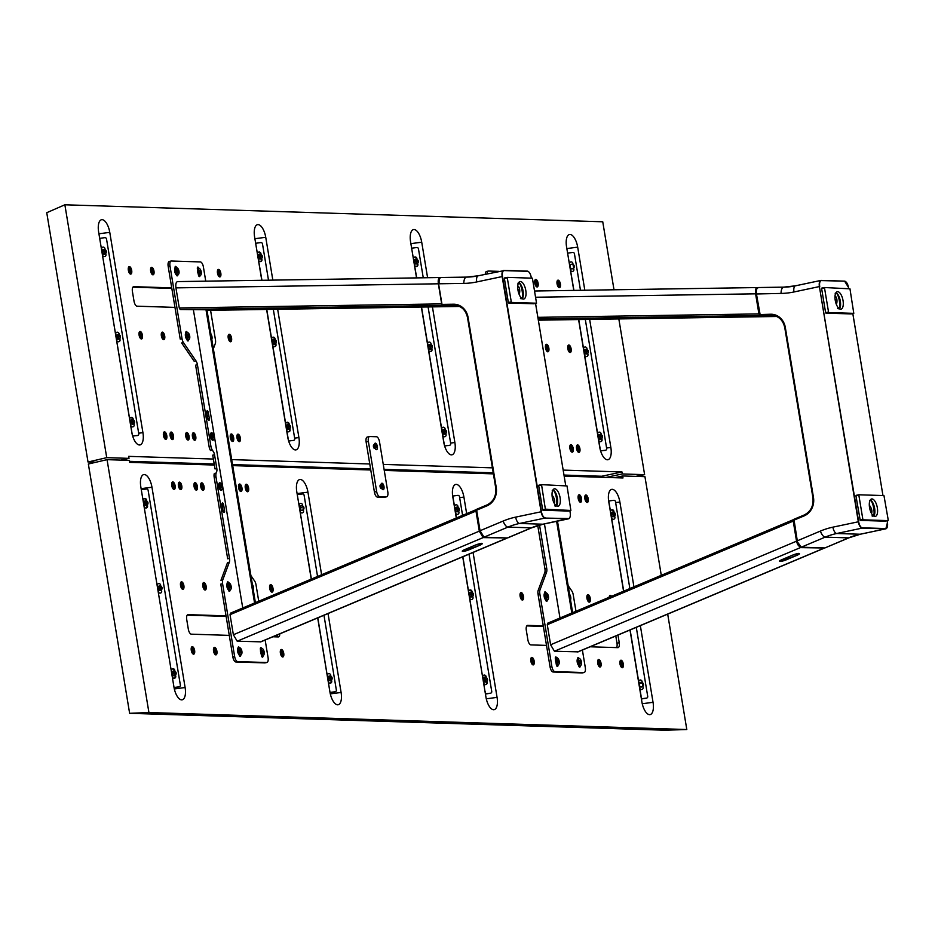 <?xml version="1.0" encoding="UTF-8"?>
<svg xmlns="http://www.w3.org/2000/svg" width="935" height="935" viewBox="0 0 935 935"><rect width="100%" height="100%" fill="white"/><g stroke="black" fill="none" stroke-linecap="round" stroke-linejoin="round"><path stroke-width="1.4" d="M246.337 484.236A3.822 1.636 78 0 0 246.162 484.248A3.822 1.636 78 0 0 245.321 488.14A3.822 1.636 78 0 0 247.576 491.752A3.822 1.636 78 0 0 247.752 491.728A3.822 1.636 78 0 0 248.593 487.848A3.822 1.636 78 0 0 246.337 484.236M247.635 491.752A3.822 1.636 78 0 0 248.348 487.766A3.822 1.636 78 0 0 246.115 484.283A3.822 1.636 78 0 0 246.057 484.283M531.898 657.387A3.822 1.636 78 0 0 531.723 657.41A3.822 1.636 78 0 0 530.881 661.29A3.822 1.636 78 0 0 533.137 664.902A3.822 1.636 78 0 0 533.312 664.89A3.822 1.636 78 0 0 534.154 661.01A3.822 1.636 78 0 0 531.898 657.387M533.195 664.902A3.822 1.636 78 0 0 533.908 660.916A3.822 1.636 78 0 0 531.676 657.434A3.822 1.636 78 0 0 531.618 657.445M621.027 660.203A3.822 1.636 78 0 0 620.852 660.227A3.822 1.636 78 0 0 620.01 664.107A3.822 1.636 78 0 0 622.266 667.719A3.822 1.636 78 0 0 622.441 667.707A3.822 1.636 78 0 0 623.283 663.827A3.822 1.636 78 0 0 621.027 660.203M622.324 667.719A3.822 1.636 78 0 0 623.037 663.733A3.822 1.636 78 0 0 620.805 660.262A3.822 1.636 78 0 0 620.746 660.262M588.01 594.66A3.822 1.636 78 0 0 587.834 594.672A3.822 1.636 78 0 0 586.993 598.552A3.822 1.636 78 0 0 589.249 602.175A3.822 1.636 78 0 0 589.424 602.152A3.822 1.636 78 0 0 590.265 598.271A3.822 1.636 78 0 0 588.01 594.66M589.307 602.175A3.822 1.636 78 0 0 590.02 598.19A3.822 1.636 78 0 0 587.788 594.707A3.822 1.636 78 0 0 587.729 594.707M579.232 494.755A3.822 1.636 78 0 0 579.057 494.779A3.822 1.636 78 0 0 578.216 498.659A3.822 1.636 78 0 0 580.471 502.27A3.822 1.636 78 0 0 580.647 502.259A3.822 1.636 78 0 0 581.488 498.367A3.822 1.636 78 0 0 579.232 494.755M580.53 502.27A3.822 1.636 78 0 0 581.231 498.285A3.822 1.636 78 0 0 578.999 494.802A3.822 1.636 78 0 0 578.952 494.802M282.697 656.989A3.822 1.636 78 0 0 282.861 656.978A3.822 1.636 78 0 0 283.702 653.086A3.822 1.636 78 0 0 281.447 649.474A3.822 1.636 78 0 0 281.283 649.486A3.822 1.636 78 0 0 280.43 653.378A3.822 1.636 78 0 0 282.697 656.989A3.822 1.636 78 0 0 283.457 653.004A3.822 1.636 78 0 0 281.225 649.521A3.822 1.636 78 0 0 281.166 649.521M195.088 482.612A3.822 1.636 78 0 0 194.912 482.635A3.822 1.636 78 0 0 194.071 486.516A3.822 1.636 78 0 0 196.327 490.127A3.822 1.636 78 0 0 196.502 490.115A3.822 1.636 78 0 0 197.343 486.235A3.822 1.636 78 0 0 195.088 482.612M196.385 490.127A3.822 1.636 78 0 0 197.098 486.142A3.822 1.636 78 0 0 194.866 482.67A3.822 1.636 78 0 0 194.807 482.67M201.773 482.834A3.822 1.636 78 0 0 201.598 482.846A3.822 1.636 78 0 0 200.756 486.726A3.822 1.636 78 0 0 203.012 490.337A3.822 1.636 78 0 0 203.187 490.326A3.822 1.636 78 0 0 204.029 486.445A3.822 1.636 78 0 0 201.773 482.834M203.07 490.337A3.822 1.636 78 0 0 203.783 486.352A3.822 1.636 78 0 0 201.551 482.881A3.822 1.636 78 0 0 201.493 482.881M192.318 646.658A3.822 1.636 78 0 0 192.154 646.669A3.822 1.636 78 0 0 191.313 650.561A3.822 1.636 78 0 0 193.568 654.173A3.822 1.636 78 0 0 193.732 654.149A3.822 1.636 78 0 0 194.585 650.269A3.822 1.636 78 0 0 192.318 646.658M193.627 654.173A3.822 1.636 78 0 0 194.328 650.187A3.822 1.636 78 0 0 192.096 646.704A3.822 1.636 78 0 0 192.037 646.704M203.865 582.517A3.822 1.636 78 0 0 203.701 582.528A3.822 1.636 78 0 0 202.848 586.42A3.822 1.636 78 0 0 205.116 590.032A3.822 1.636 78 0 0 205.279 590.02A3.822 1.636 78 0 0 206.132 586.128A3.822 1.636 78 0 0 203.865 582.517M205.162 590.032A3.822 1.636 78 0 0 205.875 586.046A3.822 1.636 78 0 0 203.643 582.563A3.822 1.636 78 0 0 203.585 582.563M179.497 482.121A3.822 1.636 78 0 0 179.321 482.144A3.822 1.636 78 0 0 178.48 486.025A3.822 1.636 78 0 0 180.735 489.636A3.822 1.636 78 0 0 180.899 489.624A3.822 1.636 78 0 0 181.752 485.733A3.822 1.636 78 0 0 179.497 482.121M180.794 489.636A3.822 1.636 78 0 0 181.495 485.651A3.822 1.636 78 0 0 179.263 482.168A3.822 1.636 78 0 0 179.204 482.168M473.075 552.445L497.069 697.381A12.751 5.446 -102 0 1 493.575 709.723A12.751 5.446 -102 0 1 491.307 708.73A12.751 5.446 -102 0 1 485.931 697.031L462.72 556.816M151.961 487.228L185.118 687.529A12.751 5.446 -102 0 1 181.624 699.871A12.751 5.446 -102 0 1 179.368 698.877A12.751 5.446 -102 0 1 173.98 687.178L140.823 486.878A12.751 5.446 -102 0 1 141.547 476.593A12.751 5.446 -102 0 1 147.169 476.079A12.751 5.446 -102 0 1 151.961 487.228L141.115 488.654M328.033 613.547L341.1 692.461A12.751 5.446 -102 0 1 337.593 704.803A12.751 5.446 -102 0 1 335.338 703.798A12.751 5.446 -102 0 1 329.95 692.099L317.678 617.906M640.346 625.644L653.039 702.314A12.751 5.446 -102 0 1 649.544 714.656A12.751 5.446 -102 0 1 647.289 713.662A12.751 5.446 -102 0 1 641.901 701.963L629.991 630.003M623.563 591.2L608.743 501.674A12.751 5.446 -102 0 1 609.468 491.389A12.751 5.446 -102 0 1 615.09 490.863A12.751 5.446 -102 0 1 619.882 502.025L615.627 502.574M633.93 586.841L619.882 502.025M311.25 579.104L296.792 491.81A12.751 5.446 -102 0 1 297.529 481.525A12.751 5.446 -102 0 1 303.15 481.011A12.751 5.446 -102 0 1 307.942 492.161L297.096 493.587M321.605 574.733L307.942 492.161M667.695 614.12L686.804 729.534L148.922 712.528L129.626 713.312L88.357 464.005L107.057 459.658L129.346 460.371L129.673 462.369L214.372 465.046M148.922 712.528L107.057 459.658M686.804 729.534L664.329 730.212L129.626 713.312M564.156 476.102L622.99 477.96L622.663 475.962L644.94 476.663L661.279 575.317M622.663 475.962L614.482 477.692M232.71 465.63L370.763 469.989M384.25 470.41L493.388 473.87M456.292 518.002L452.774 496.742A12.751 5.446 -102 0 1 453.498 486.457A12.751 5.446 -102 0 1 459.12 485.931A12.751 5.446 -102 0 1 463.912 497.093L459.658 497.654M466.647 513.642L463.912 497.093M276.935 636.875A5.096 2.174 78 0 0 277.531 634.818M226.13 616.399L187.21 615.172M226.036 615.849L188.134 614.646A5.096 2.174 78 0 0 187.9 614.669A5.096 2.174 78 0 0 186.731 619.589L188.309 629.103A5.096 2.174 78 0 0 191.359 634.175L229.274 635.379M272.926 636.758L278.268 636.922A5.096 2.174 78 0 0 278.49 636.899A5.096 2.174 78 0 0 279.81 633.86M616.504 647.616A5.096 2.174 78 0 0 616.983 643.198L615.791 635.987M543.364 626.427L526.779 625.901M543.27 625.877L527.702 625.375A5.096 2.174 78 0 0 527.48 625.398A5.096 2.174 78 0 0 526.312 630.319L527.878 639.832A5.096 2.174 78 0 0 530.94 644.905L546.508 645.395M590.172 646.786L617.836 647.651A5.096 2.174 78 0 0 618.07 647.639A5.096 2.174 78 0 0 619.239 642.719L617.977 635.064M380.931 488.386A3.822 1.636 78 0 0 380.206 485.171M522.408 600.06A3.822 1.636 78 0 0 523.46 596.355A3.822 1.636 78 0 0 521.157 592.545A3.822 1.636 78 0 0 520.117 596.25A3.822 1.636 78 0 0 522.408 600.06M556.348 664.773A3.822 1.636 78 0 0 556.535 663.943M611.513 596.273A3.822 1.636 78 0 0 610.286 595.361A3.822 1.636 78 0 0 609.153 597.278M587.157 502.481A3.822 1.636 78 0 0 588.208 498.776A3.822 1.636 78 0 0 585.918 494.966A3.822 1.636 78 0 0 584.866 498.671A3.822 1.636 78 0 0 587.157 502.481M599.99 667.017A3.822 1.636 78 0 0 601.041 663.312A3.822 1.636 78 0 0 598.739 659.502A3.822 1.636 78 0 0 597.699 663.207A3.822 1.636 78 0 0 599.99 667.017M271.956 592.147A3.822 1.636 78 0 0 273.008 588.442A3.822 1.636 78 0 0 270.718 584.632A3.822 1.636 78 0 0 269.666 588.337A3.822 1.636 78 0 0 271.956 592.147M240.891 491.541A3.822 1.636 78 0 0 241.943 487.836A3.822 1.636 78 0 0 239.652 484.026A3.822 1.636 78 0 0 238.6 487.731A3.822 1.636 78 0 0 240.891 491.541M261.379 655.341A3.822 1.636 78 0 0 261.531 654.617M228.514 589.073A3.822 1.636 78 0 0 228.502 587.449M228.128 585.731A3.822 1.636 78 0 0 227.509 584.363M182.828 589.331A3.822 1.636 78 0 0 183.879 585.626A3.822 1.636 78 0 0 181.589 581.815A3.822 1.636 78 0 0 180.537 585.52A3.822 1.636 78 0 0 182.828 589.331M174.05 489.426A3.822 1.636 78 0 0 175.102 485.721A3.822 1.636 78 0 0 172.811 481.911A3.822 1.636 78 0 0 171.76 485.616A3.822 1.636 78 0 0 174.05 489.426M215.845 654.874A3.822 1.636 78 0 0 216.897 651.169A3.822 1.636 78 0 0 214.606 647.359A3.822 1.636 78 0 0 213.554 651.064A3.822 1.636 78 0 0 215.845 654.874M587.215 502.481A3.822 1.636 78 0 0 587.916 498.495A3.822 1.636 78 0 0 585.684 495.012A3.822 1.636 78 0 0 585.626 495.012M174.109 489.426A3.822 1.636 78 0 0 174.81 485.44A3.822 1.636 78 0 0 172.578 481.957A3.822 1.636 78 0 0 172.519 481.957M600.048 667.017A3.822 1.636 78 0 0 600.749 663.032A3.822 1.636 78 0 0 598.517 659.549A3.822 1.636 78 0 0 598.458 659.549M215.903 654.874A3.822 1.636 78 0 0 216.616 650.889A3.822 1.636 78 0 0 214.384 647.406A3.822 1.636 78 0 0 214.325 647.406M522.466 600.06A3.822 1.636 78 0 0 523.168 596.074A3.822 1.636 78 0 0 520.935 592.591A3.822 1.636 78 0 0 520.877 592.591M272.015 592.147A3.822 1.636 78 0 0 272.716 588.162A3.822 1.636 78 0 0 270.484 584.679A3.822 1.636 78 0 0 270.437 584.679M611.315 596.366A3.822 1.636 78 0 0 610.064 595.408A3.822 1.636 78 0 0 610.006 595.408M182.886 589.319A3.822 1.636 78 0 0 183.599 585.345A3.822 1.636 78 0 0 181.367 581.862A3.822 1.636 78 0 0 181.308 581.862M240.95 491.541A3.822 1.636 78 0 0 241.662 487.556A3.822 1.636 78 0 0 239.43 484.073A3.822 1.636 78 0 0 239.372 484.073M440.724 277.555L440.093 277.531C438.48 277.882 437.896 279.974 438.351 283.796L441.682 303.887L442.606 305.429L180.186 309.497L206.904 309.777M420.154 306.318L440.782 306.002M180.186 309.497L179.263 307.954L175.932 287.875C175.476 284.041 176.06 281.949 177.673 281.599L439.976 277.531M440.093 277.531L177.673 281.599M207.593 310.362L459.541 306.458L206.997 310.35M458.243 305.92L442.606 305.429M506.805 538.244L260.865 641.842L237.198 641.2L233.364 634.748L479.304 531.15L483.138 537.602L507.214 537.964M230.454 613.161L476.277 509.587L475.973 511.071L230.033 614.669L230.454 613.161L476.172 509.657M230.033 614.669L233.364 634.748M479.304 531.15L475.973 511.071M239.29 441.671A3.822 1.636 78 0 0 239.465 441.659A3.822 1.636 78 0 0 240.307 437.779A3.822 1.636 78 0 0 238.051 434.167A3.822 1.636 78 0 0 237.876 434.179A3.822 1.636 78 0 0 237.034 438.059A3.822 1.636 78 0 0 239.29 441.671M239.348 441.671A3.822 1.636 78 0 0 240.05 437.697A3.822 1.636 78 0 0 237.817 434.214A3.822 1.636 78 0 0 237.77 434.214M219.772 276.924A3.822 1.636 78 0 0 219.947 276.912A3.822 1.636 78 0 0 220.789 273.032A3.822 1.636 78 0 0 218.533 269.42A3.822 1.636 78 0 0 218.358 269.432A3.822 1.636 78 0 0 217.516 273.312A3.822 1.636 78 0 0 219.772 276.924M219.83 276.924A3.822 1.636 78 0 0 220.543 272.95A3.822 1.636 78 0 0 218.311 269.467A3.822 1.636 78 0 0 218.252 269.467M188.04 440.058A3.822 1.636 78 0 0 188.215 440.034A3.822 1.636 78 0 0 189.057 436.154A3.822 1.636 78 0 0 186.801 432.543A3.822 1.636 78 0 0 186.626 432.554A3.822 1.636 78 0 0 185.785 436.446A3.822 1.636 78 0 0 188.04 440.058M188.099 440.058A3.822 1.636 78 0 0 188.8 436.072A3.822 1.636 78 0 0 186.568 432.589A3.822 1.636 78 0 0 186.521 432.589M194.725 440.268A3.822 1.636 78 0 0 194.901 440.256A3.822 1.636 78 0 0 195.742 436.365A3.822 1.636 78 0 0 193.487 432.753A3.822 1.636 78 0 0 193.311 432.765A3.822 1.636 78 0 0 192.47 436.657A3.822 1.636 78 0 0 194.725 440.268M194.784 440.268A3.822 1.636 78 0 0 195.485 436.283A3.822 1.636 78 0 0 193.253 432.8A3.822 1.636 78 0 0 193.206 432.8M130.643 274.107A3.822 1.636 78 0 0 130.818 274.095A3.822 1.636 78 0 0 131.66 270.215A3.822 1.636 78 0 0 129.404 266.604A3.822 1.636 78 0 0 129.229 266.615A3.822 1.636 78 0 0 128.387 270.495A3.822 1.636 78 0 0 130.643 274.107M130.701 274.107A3.822 1.636 78 0 0 131.414 270.133A3.822 1.636 78 0 0 129.182 266.65A3.822 1.636 78 0 0 129.124 266.65M163.66 339.662A3.822 1.636 78 0 0 163.835 339.65A3.822 1.636 78 0 0 164.677 335.758A3.822 1.636 78 0 0 162.421 332.147A3.822 1.636 78 0 0 162.246 332.17A3.822 1.636 78 0 0 161.404 336.051A3.822 1.636 78 0 0 163.66 339.662M163.719 339.662A3.822 1.636 78 0 0 164.431 335.677A3.822 1.636 78 0 0 162.199 332.194A3.822 1.636 78 0 0 162.141 332.194M172.449 439.567A3.822 1.636 78 0 0 172.613 439.543A3.822 1.636 78 0 0 173.454 435.663A3.822 1.636 78 0 0 171.198 432.052A3.822 1.636 78 0 0 171.035 432.063A3.822 1.636 78 0 0 170.182 435.944A3.822 1.636 78 0 0 172.449 439.567M172.496 439.567A3.822 1.636 78 0 0 173.209 435.581A3.822 1.636 78 0 0 170.976 432.099A3.822 1.636 78 0 0 170.918 432.099M559.352 287.664A3.822 1.636 78 0 0 559.516 287.641A3.822 1.636 78 0 0 560.369 283.761A3.822 1.636 78 0 0 558.101 280.149A3.822 1.636 78 0 0 557.938 280.161A3.822 1.636 78 0 0 557.096 284.053A3.822 1.636 78 0 0 559.352 287.664M559.41 287.664A3.822 1.636 78 0 0 560.112 283.679A3.822 1.636 78 0 0 557.879 280.196A3.822 1.636 78 0 0 557.821 280.196M547.805 351.805A3.822 1.636 78 0 0 547.98 351.782A3.822 1.636 78 0 0 548.822 347.902A3.822 1.636 78 0 0 546.566 344.29A3.822 1.636 78 0 0 546.391 344.302A3.822 1.636 78 0 0 545.549 348.194A3.822 1.636 78 0 0 547.805 351.805M547.863 351.805A3.822 1.636 78 0 0 548.564 347.82A3.822 1.636 78 0 0 546.332 344.337A3.822 1.636 78 0 0 546.274 344.337M572.185 452.201A3.822 1.636 78 0 0 572.349 452.178A3.822 1.636 78 0 0 573.202 448.297A3.822 1.636 78 0 0 570.934 444.686A3.822 1.636 78 0 0 570.771 444.698A3.822 1.636 78 0 0 569.929 448.578A3.822 1.636 78 0 0 572.185 452.201M572.232 452.201A3.822 1.636 78 0 0 572.945 448.216A3.822 1.636 78 0 0 570.712 444.733A3.822 1.636 78 0 0 570.654 444.733M261.777 280.301L254.6 236.941A12.751 5.446 -102 0 1 255.325 226.656A12.751 5.446 -102 0 1 258.107 224.599A12.751 5.446 -102 0 1 265.739 237.291L272.833 280.126M573.774 290.399L566.552 246.793A12.751 5.446 -102 0 1 567.276 236.508A12.751 5.446 -102 0 1 570.046 234.451A12.751 5.446 -102 0 1 577.69 247.144L584.819 290.236M416.542 277.894L410.582 241.861A12.751 5.446 -102 0 1 411.307 231.588A12.751 5.446 -102 0 1 414.076 229.519A12.751 5.446 -102 0 1 421.72 242.212L427.599 277.718M98.631 232.009A12.751 5.446 -102 0 1 99.355 221.724A12.751 5.446 -102 0 1 102.125 219.667A12.751 5.446 -102 0 1 109.769 232.359L142.926 432.648A12.751 5.446 -102 0 1 137.176 443.996A12.751 5.446 -102 0 1 131.788 432.297L98.631 232.009M432.426 306.879L454.877 442.512A12.751 5.446 -102 0 1 449.116 453.861A12.751 5.446 -102 0 1 443.739 442.161L421.369 307.054M635.788 476.371L644.612 474.664L622.336 473.951L605.962 477.423M213.379 459.038L128.679 456.362L129.007 458.36L106.73 457.659L64.866 204.788L602.748 221.782L614.003 289.78M618.83 318.94L644.612 474.664M64.866 204.788L46.75 212.701L88.019 462.007L106.73 457.659M110.47 459.775L108.892 459.716M95.896 462.252L88.019 462.007M129.007 458.36L120.825 460.102M563.992 475.062L601.708 476.254L601.883 477.294M129.498 461.329L214.197 464.005M232.535 464.578L370.587 468.949M384.075 469.37L493.224 472.818M626.076 476.067L624.498 476.02M601.708 476.254L621.997 471.953L622.336 473.951M621.997 471.953L563.162 470.095M492.394 467.851L383.257 464.403M369.769 463.982L231.716 459.611M589.646 319.384L610.847 447.444A12.751 5.446 -102 0 1 605.097 458.793A12.751 5.446 -102 0 1 599.709 447.094L578.59 319.56M277.66 309.275L298.908 437.58A12.751 5.446 -102 0 1 293.146 448.929A12.751 5.446 -102 0 1 287.758 437.229L266.604 309.45M171.83 288.412L132.91 287.185M171.736 287.863L133.834 286.671A5.096 2.174 78 0 0 133.611 286.683A5.096 2.174 78 0 0 132.431 291.603L134.009 301.117A5.096 2.174 78 0 0 137.071 306.189L174.974 307.393M374.304 448.321A3.822 1.636 78 0 0 373.579 445.107M229.262 334.262A3.822 1.636 78 0 0 228.222 337.967A3.822 1.636 78 0 0 230.513 341.778A3.822 1.636 78 0 0 231.564 338.073A3.822 1.636 78 0 0 229.262 334.262M231.366 433.957A3.822 1.636 78 0 0 230.314 437.65A3.822 1.636 78 0 0 232.605 441.46A3.822 1.636 78 0 0 233.656 437.755A3.822 1.636 78 0 0 231.366 433.957M198.465 275.241A3.822 1.636 78 0 0 198.606 274.563M187.058 338.704A3.822 1.636 78 0 0 187.058 337.079M186.684 335.361A3.822 1.636 78 0 0 186.065 333.994M140.133 331.446A3.822 1.636 78 0 0 139.093 335.151A3.822 1.636 78 0 0 141.384 338.961A3.822 1.636 78 0 0 142.436 335.256A3.822 1.636 78 0 0 140.133 331.446M164.513 431.841A3.822 1.636 78 0 0 163.461 435.546A3.822 1.636 78 0 0 165.764 439.356A3.822 1.636 78 0 0 166.804 435.652A3.822 1.636 78 0 0 164.513 431.841M151.68 267.305A3.822 1.636 78 0 0 150.64 271.01A3.822 1.636 78 0 0 152.931 274.82A3.822 1.636 78 0 0 153.983 271.115A3.822 1.636 78 0 0 151.68 267.305M568.842 344.992A3.822 1.636 78 0 0 567.79 348.697A3.822 1.636 78 0 0 570.081 352.507A3.822 1.636 78 0 0 571.133 348.802A3.822 1.636 78 0 0 568.842 344.992M577.62 444.896A3.822 1.636 78 0 0 576.568 448.601A3.822 1.636 78 0 0 578.87 452.411A3.822 1.636 78 0 0 579.91 448.707A3.822 1.636 78 0 0 577.62 444.896M535.825 279.448A3.822 1.636 78 0 0 534.773 283.153A3.822 1.636 78 0 0 537.064 286.963A3.822 1.636 78 0 0 538.116 283.258A3.822 1.636 78 0 0 535.825 279.448M165.811 439.345A3.822 1.636 78 0 0 166.523 435.371A3.822 1.636 78 0 0 164.291 431.888A3.822 1.636 78 0 0 164.233 431.888M578.917 452.411A3.822 1.636 78 0 0 579.63 448.426A3.822 1.636 78 0 0 577.398 444.943A3.822 1.636 78 0 0 577.339 444.943M152.989 274.82A3.822 1.636 78 0 0 153.691 270.834A3.822 1.636 78 0 0 151.458 267.352A3.822 1.636 78 0 0 151.4 267.352M537.122 286.952A3.822 1.636 78 0 0 537.835 282.978A3.822 1.636 78 0 0 535.603 279.495A3.822 1.636 78 0 0 535.545 279.495M230.571 341.778A3.822 1.636 78 0 0 231.272 337.792A3.822 1.636 78 0 0 229.04 334.309A3.822 1.636 78 0 0 228.981 334.309M232.663 441.46A3.822 1.636 78 0 0 233.364 437.475A3.822 1.636 78 0 0 231.132 434.004A3.822 1.636 78 0 0 231.085 434.004M141.442 338.961A3.822 1.636 78 0 0 142.143 334.975A3.822 1.636 78 0 0 139.911 331.493A3.822 1.636 78 0 0 139.853 331.493M570.14 352.507A3.822 1.636 78 0 0 570.853 348.521A3.822 1.636 78 0 0 568.62 345.038A3.822 1.636 78 0 0 568.562 345.038M147.356 504.736L147.566 506.022A1.788 1.671 -114.2 0 1 146.187 507.997A1.788 1.671 -114.2 0 1 144.224 506.466L143.967 504.877M175.535 674.988L175.745 676.274A1.788 1.671 -114.2 0 1 174.366 678.249A1.788 1.671 -114.2 0 1 172.414 676.706L172.145 675.128A2.291 2.151 65.8 0 0 174.728 675.467M175.745 676.274L175.102 676.566A1.788 1.671 -114.2 0 1 174.471 678.226M171.502 671.178L171.421 670.699A1.788 1.671 -114.2 0 1 172.356 668.852A1.788 1.671 -114.2 0 1 174.751 670.266L174.109 670.559A1.788 1.671 -114.2 0 0 172.052 669.039M141.419 489.695L146.456 489.028A1.531 1.438 65.8 0 1 148.127 490.349L180.373 685.133A1.531 1.438 65.8 0 1 179.193 686.816L174.074 687.692M141.197 489.134L173.793 686.045M174.039 687.494L179.193 686.816M147.566 506.022L146.924 506.314A1.788 1.671 -114.2 0 1 146.292 507.974M143.92 504.643A2.291 0.771 82.5 0 0 143.932 502.633A2.291 0.771 82.5 0 0 143.3 500.915L143.23 500.447A1.788 1.671 -114.2 0 1 144.165 498.6A1.788 1.671 -114.2 0 1 146.573 500.015L145.918 500.307A1.788 1.671 -114.2 0 0 143.861 498.787M161.439 589.868L161.661 591.142A1.788 1.671 -114.2 0 1 160.282 593.117A1.788 1.671 -114.2 0 1 158.319 591.586L158.062 589.997A2.291 2.151 65.8 0 0 160.645 590.347M157.407 586.058L157.325 585.579A1.788 1.671 -114.2 0 1 158.705 583.604A1.788 1.671 -114.2 0 1 160.656 585.135L160.832 586.151M161.089 587.753L161.171 588.244A15.287 1.438 170.6 0 0 160.352 588.349L160.271 588.466A15.287 5.107 82.5 0 1 160.399 589.377A15.24 1.438 170.6 0 0 159.932 589.436A15.287 5.107 -97.5 0 0 159.791 588.524L159.686 588.442A15.287 1.438 170.6 0 0 158.81 588.559A15.24 5.096 -97.5 0 0 158.763 588.314A15.24 5.096 -97.5 0 0 158.728 588.057A15.287 1.438 -9.4 0 1 159.593 587.94L159.675 587.823A15.287 5.107 -97.5 0 0 159.511 586.935A15.24 1.438 -9.4 0 1 159.99 586.864A15.287 5.107 82.5 0 1 160.154 587.764L160.271 587.846A15.287 1.438 -9.4 0 1 161.112 587.741A15.24 5.096 82.5 0 1 161.147 587.998A15.24 5.096 82.5 0 1 161.194 588.244M146.573 500.015L146.737 501.031M146.176 502.726L147.087 503.123A15.287 1.438 170.6 0 0 146.257 503.229L146.176 503.346A15.287 5.107 82.5 0 1 146.316 504.245A15.24 1.438 170.6 0 0 145.837 504.316A15.287 5.107 -97.5 0 0 145.696 503.404L145.591 503.31A15.287 1.438 170.6 0 0 144.715 503.439A15.24 5.096 -97.5 0 0 144.68 503.182A15.24 5.096 -97.5 0 0 144.633 502.936A15.287 1.438 -9.4 0 1 145.509 502.82L145.579 502.703A15.287 5.107 -97.5 0 0 145.416 501.803A15.24 1.438 -9.4 0 1 145.895 501.744A15.287 5.107 82.5 0 1 146.059 502.644L146.176 502.726A15.287 1.438 -9.4 0 1 147.017 502.621A15.24 5.096 82.5 0 1 147.052 502.866A15.24 5.096 82.5 0 1 147.099 503.123M174.751 670.266L174.927 671.283M175.184 672.873L175.266 673.375A15.287 1.438 170.6 0 0 174.436 673.481L174.366 673.586A15.287 5.107 82.5 0 1 174.494 674.497A15.24 1.438 170.6 0 0 174.015 674.556A15.287 5.107 -97.5 0 0 173.887 673.656L173.77 673.562A15.287 1.438 170.6 0 0 172.905 673.679A15.24 5.096 -97.5 0 0 172.858 673.434A15.24 5.096 -97.5 0 0 172.823 673.188A15.287 1.438 -9.4 0 1 173.688 673.06L173.77 672.955A15.287 5.107 -97.5 0 0 173.606 672.055A15.24 1.438 -9.4 0 1 174.085 671.996A15.287 5.107 82.5 0 1 174.249 672.884L174.354 672.978A15.287 1.438 -9.4 0 1 175.196 672.873A15.24 5.096 82.5 0 1 175.242 673.118A15.24 5.096 82.5 0 1 175.277 673.375M552.246 490.618C555.764 488.035 559.188 508.71 554.771 505.87M482.904 536.655A1.017 0.912 -88.2 0 0 484.05 537.158L507.097 537.964A1.017 0.912 -88.2 0 0 507.448 537.905L531.337 527.843A76.471 68.769 91.8 0 1 542.896 524.208A6.37 2.723 78 0 0 543.177 524.184A6.37 2.723 78 0 0 543.445 524.091M520.433 298.499C524.851 301.327 521.426 280.652 517.908 283.235M442.594 304.588L442.126 304.576A1.017 0.912 -88.2 0 0 443.038 305.406L458.127 305.885L442.991 305.406L442.582 304.366L453.557 304.202A16.316 14.668 91.8 0 1 468.084 317.456L496.251 487.556A16.316 14.668 91.8 0 1 486.936 505.858L476.651 510.194L480.064 530.788L484.05 537.158L507.939 527.106A76.471 68.769 -88.2 0 1 519.498 523.471L542.896 524.208L568.503 518.528A6.113 2.618 78 0 0 570.175 512.602L569.859 510.685L570.175 512.602M486.925 504.982L476.71 509.259L476.09 510.37L479.503 530.963L503.147 521.052A6.37 2.571 67.2 0 0 507.939 527.106L531.337 527.843A6.37 2.571 67.2 0 0 531.805 527.761L507.939 537.812M476.616 509.341A1.017 0.912 -88.2 0 0 476.184 510.311M438.608 283.959L442.021 304.553M531.244 277.438L531.244 277.415A6.113 2.618 78 0 0 527.574 271.325L504.012 270.379M569.766 517.663A6.37 2.723 -102 0 1 568.597 518.808A6.37 2.723 -102 0 1 568.316 518.832L544.918 518.083L568.503 518.528M527.422 271.127A6.37 2.723 -102 0 1 528.544 271.711M441.075 277.508L466.495 277.111A6.37 2.782 89.1 0 0 463.807 283.398L439.169 283.784C438.819 279.951 439.45 277.859 441.075 277.508L466.436 277.111M214.536 454.761L212.736 455.146L215.015 468.938L216.827 468.552L214.536 454.761A4.079 1.741 78 0 0 213.39 451.675L212.35 450.156A5.096 2.174 -102 0 1 210.913 446.287L197.425 364.755A5.096 2.174 78 0 0 195.988 360.898L183.459 342.584A5.096 2.174 -102 0 1 182.033 338.727L169.983 265.949A5.096 2.174 -102 0 1 171.152 261.029A5.096 2.174 -102 0 1 171.385 261.017L200.347 261.929A5.096 2.174 -102 0 1 203.409 267.001L205.747 281.166M212.35 450.156L210.55 450.53A5.096 2.174 -102 0 1 209.113 446.673L195.614 365.141L197.425 364.755M195.988 360.898L194.188 361.272L181.659 342.97L183.459 342.584M182.033 338.727L180.221 339.113L168.171 266.335A5.096 2.174 -102 0 1 169.352 261.414A5.096 2.174 -102 0 1 169.574 261.391M210.574 310.326L215.447 339.779A5.096 2.174 -102 0 1 215.295 343.589L213.367 348.778M250.907 575.574L254.589 580.939A5.096 2.174 -102 0 1 256.015 584.807L258.738 601.228M265.154 640.031L268.065 657.585A5.096 2.174 -102 0 1 266.896 662.494A5.096 2.174 -102 0 1 266.662 662.518L237.7 661.606A5.096 2.174 -102 0 1 234.638 656.522L222.588 583.744A5.096 2.174 -102 0 1 222.752 579.934L229.32 562.227A5.096 2.174 78 0 0 229.484 558.417L215.985 476.885A5.096 2.174 -102 0 1 216.149 473.075L216.686 471.602A4.079 1.741 78 0 0 216.827 468.552M265.306 662.81A5.096 2.174 -102 0 1 265.084 662.88A5.096 2.174 -102 0 1 264.862 662.903L235.889 661.98A5.096 2.174 -102 0 1 232.838 656.908L220.789 584.13L222.588 583.744M222.752 579.934L220.952 580.319L227.521 562.613L229.32 562.227M229.484 558.417L227.673 558.803L214.185 477.271A5.096 2.174 -102 0 1 214.337 473.461L216.149 473.075M209.335 418.623A1.788 0.76 -102 0 1 208.844 420.353A1.788 0.76 -102 0 1 207.769 418.576L206.775 412.557A1.788 0.76 -102 0 1 207.266 410.839A1.788 0.76 -102 0 1 208.33 412.615L209.335 418.623L207.523 419.009M208.33 412.615L206.834 412.931M224.587 510.755A1.788 0.76 -102 0 1 224.096 512.485A1.788 0.76 -102 0 1 223.021 510.709L222.027 504.701A1.788 0.76 -102 0 1 222.518 502.972A1.788 0.76 -102 0 1 223.594 504.748L224.587 510.755L222.775 511.141M223.594 504.748L222.086 505.064M194.971 319.139L193.393 309.894M215.693 444.324L211.509 419.09M225.639 504.409L221.466 479.176M242.738 607.96L242.188 604.361M199.985 275.696A1.788 0.76 -102 0 1 199.248 276.538A1.788 0.76 -102 0 1 198.384 274.82L198.197 273.745M197.589 270.051L197.39 268.812A1.788 0.76 -102 0 1 197.729 267.106A1.788 0.76 -102 0 1 198.781 268.193M199.272 270.811L199.611 272.868M185.831 332.837A1.788 0.76 -102 0 1 186.24 331.493A1.788 0.76 -102 0 1 187.175 332.334M188.052 336.962L187.806 335.443M188.484 339.849A1.788 0.76 -102 0 1 187.888 340.983A1.788 0.76 -102 0 1 186.953 339.58M186.649 337.886L186.042 334.192M175.09 268.006A1.788 0.76 -102 0 1 175.464 266.393A1.788 0.76 -102 0 1 176.493 267.492M177.323 272.108L176.832 270.344M177.697 275.019A1.788 0.76 -102 0 1 177.124 275.883A1.788 0.76 -102 0 1 176.271 274.773M238.051 648.002A1.788 0.76 -102 0 1 239.278 647.546M240.704 655.061A1.788 0.76 -102 0 1 240.12 656.44A1.788 0.76 -102 0 1 239.115 654.769M227.287 583.195A1.788 0.76 -102 0 1 227.696 581.862A1.788 0.76 -102 0 1 228.619 582.692M229.496 587.32L229.262 585.813M229.928 590.219A1.788 0.76 -102 0 1 229.344 591.352A1.788 0.76 -102 0 1 228.397 589.95M228.105 588.255L227.497 584.562M262.98 655.751A1.788 0.76 -102 0 1 262.373 657.141A1.788 0.76 -102 0 1 261.379 655.377L261.122 653.799M260.514 650.106L260.386 649.369A1.788 0.76 -102 0 1 260.62 647.745A1.788 0.76 -102 0 1 261.555 648.247M262.186 650.865L262.525 652.922M220.333 485.51A2.034 0.877 -102 0 1 220.718 486.726A2.034 0.877 -102 0 1 220.777 487.521M212.046 435.429A2.034 0.877 -102 0 1 212.42 436.645A2.034 0.877 -102 0 1 212.479 437.451M211.485 419.196L194.912 319.045M221.431 479.281L215.634 444.23M242.153 604.466L225.58 504.327M254.565 602.981L206.004 309.707M255.384 602.631L206.892 309.695M144.68 501.067A2.291 2.151 65.8 0 0 143.709 501.733M143.955 504.865A2.291 2.151 65.8 0 0 146.55 505.216M143.99 504.175A2.291 2.151 65.8 0 0 147.975 502.761A2.291 2.151 65.8 0 0 143.815 502.095M158.775 586.187A2.291 2.151 65.8 0 0 157.793 586.853M158.085 589.295A2.291 2.151 65.8 0 0 162.059 587.893A2.291 2.151 65.8 0 0 157.91 587.215M172.858 671.307A2.291 2.151 65.8 0 0 171.888 671.973M172.18 674.427A2.291 2.151 65.8 0 0 176.154 673.013A2.291 2.151 65.8 0 0 171.993 672.335M173.688 673.06L172.835 673.258M157.396 586.035A2.291 0.771 82.5 0 1 158.015 587.764A2.291 0.771 82.5 0 1 158.003 589.763M171.479 671.166A2.291 0.771 82.5 0 1 172.11 672.884A2.291 0.771 82.5 0 1 172.098 674.895M241.885 651.251A3.319 1.414 78 0 0 240.482 648.2A3.319 1.414 78 0 0 238.986 651.157A3.319 1.414 78 0 0 240.237 654.056A3.319 1.414 78 0 0 241.697 653.916A3.319 1.414 78 0 0 241.885 651.251M241.557 654.138A3.822 1.636 -102 0 1 241.44 654.43A3.822 1.636 -102 0 1 240.786 655.038A3.822 1.636 -102 0 1 238.32 651.239A3.822 1.636 -102 0 1 239.196 647.558A3.822 1.636 -102 0 1 240.05 647.838A3.822 1.636 -102 0 1 240.272 648.06M241.055 651.987A3.822 1.636 78 0 0 240.985 651.496A3.822 1.636 78 0 0 240.681 650.234M238.881 647.71A3.822 1.636 78 0 0 238.519 647.698A3.822 1.636 78 0 0 237.642 651.391A3.822 1.636 78 0 0 240.108 655.178A3.822 1.636 78 0 0 240.424 655.026M240.225 652.198L239.991 650.655M240.692 652.7L240.19 649.696L240.692 652.7M240.237 652.163L241.136 651.976M518.259 291.545L518.013 289.371M517.756 286.063A4.839 2.115 -90.9 0 1 519.755 290.96A4.839 2.115 -90.9 0 1 519.147 294.373M552.924 500.108L552.433 498.203M552.047 495.199A4.839 1.952 -112.8 0 1 554.186 498.916A4.839 1.952 -112.8 0 1 554.174 503.17M518.808 282.452A8.918 3.81 -102 0 1 522.899 290.072A8.918 3.81 -102 0 1 522.244 298.709M520.433 281.529A8.918 3.81 -102 0 1 525.704 289.955A8.918 3.81 -102 0 1 523.729 299.025A8.918 3.81 -102 0 1 523.331 299.06A8.918 3.81 -102 0 1 518.06 290.621A8.918 3.81 -102 0 1 520.035 281.564A8.918 3.81 -102 0 1 520.433 281.529M507.214 277.379L532.401 278.174L536.538 303.209L511.363 302.414L507.214 277.379L504.514 277.952L506.419 278.011M536.538 303.209L533.838 303.781L508.652 302.987L511.363 302.414M511.059 301.911L508.348 302.484L504.374 278.443L507.074 277.87M331.504 679.92L331.726 681.206A1.788 1.671 -114.2 0 1 330.347 683.169A1.788 1.671 -114.2 0 1 328.384 681.638L328.127 680.049A2.291 2.151 65.8 0 0 330.709 680.399M331.726 681.206L331.072 681.498A1.788 1.671 -114.2 0 1 330.441 683.158M330.008 692.426L335.174 691.748A1.531 1.438 65.8 0 0 336.355 690.065L323.966 615.253M334.531 692.04L335.174 691.748A1.531 1.438 -114.2 0 1 334.531 692.04L330.043 692.625M317.549 576.451L304.109 495.269A1.531 1.438 65.8 0 0 302.426 493.96L297.388 494.615M317.818 617.848L329.774 690.977M297.166 494.066L311.39 579.045M303.326 509.668L303.536 510.954A1.788 1.671 -114.2 0 1 302.157 512.929A1.788 1.671 -114.2 0 1 300.205 511.387L299.936 509.797M299.89 509.575A2.291 0.771 82.5 0 0 299.901 507.565A2.291 0.771 82.5 0 0 299.27 505.847L299.212 505.379A1.788 1.671 -114.2 0 1 300.579 503.416A1.788 1.671 -114.2 0 1 302.543 504.947L302.706 505.964M302.8 506.536L303.279 509.365M328.08 679.827A2.291 0.771 82.5 0 0 328.08 677.817A2.291 0.771 82.5 0 0 327.46 676.098L327.39 675.631A1.788 1.671 -114.2 0 1 328.769 673.656A1.788 1.671 -114.2 0 1 330.721 675.199L330.897 676.204M331.177 677.805A15.24 5.096 82.5 0 1 331.212 678.05A15.24 5.096 82.5 0 1 331.259 678.296A15.287 1.438 170.6 0 0 330.417 678.413L330.335 678.518A15.287 5.107 82.5 0 1 330.464 679.429A15.24 1.438 170.6 0 0 329.997 679.488A15.287 5.107 -97.5 0 0 329.856 678.588L329.751 678.494A15.287 1.438 170.6 0 0 328.875 678.611A15.24 5.096 -97.5 0 0 328.828 678.366A15.24 5.096 -97.5 0 0 328.793 678.109A15.287 1.438 -9.4 0 1 329.669 677.992L329.739 677.887A15.287 5.107 -97.5 0 0 329.576 676.987A15.24 1.438 -9.4 0 1 330.055 676.928A15.287 5.107 82.5 0 1 330.219 677.817L330.335 677.91A15.287 1.438 -9.4 0 1 331.177 677.805L331.247 678.307M299.925 509.785A2.291 2.151 65.8 0 0 303.443 507.576A2.291 2.151 65.8 0 0 299.679 506.653M299.971 509.108A2.291 2.151 65.8 0 0 303.875 507.389A2.291 2.151 65.8 0 0 299.784 507.015M300.38 507.962L300.602 507.869A15.287 1.438 -9.4 0 1 301.479 507.74L300.38 507.962M328.839 676.239A2.291 2.151 65.8 0 0 327.858 676.905M328.15 679.359A2.291 2.151 65.8 0 0 332.135 677.945A2.291 2.151 65.8 0 0 327.975 677.267M129.883 419.815L129.801 419.336A1.788 1.671 -114.2 0 1 130.736 417.489A1.788 1.671 -114.2 0 1 133.144 418.892L132.489 419.184A1.788 1.671 -114.2 0 0 130.432 417.664M136.942 435.745L137.585 435.453A1.531 1.438 65.8 0 0 138.766 433.758L106.52 238.974A1.531 1.438 65.8 0 0 104.837 237.665L99.8 238.32M99.589 237.77L132.209 434.366M132.677 436.096L137.585 435.453M119.832 338.493L120.042 339.779A1.788 1.671 -114.2 0 1 118.663 341.754A1.788 1.671 -114.2 0 1 116.711 340.211L116.443 338.634M116.396 338.4A2.291 0.771 82.5 0 0 116.407 336.39A2.291 0.771 82.5 0 0 115.776 334.672L115.718 334.204A1.788 1.671 -114.2 0 1 117.085 332.241A1.788 1.671 -114.2 0 1 119.049 333.772L119.212 334.788M119.481 336.378L119.563 336.88A15.287 1.438 170.6 0 0 118.733 336.986L118.651 337.091A15.287 5.107 82.5 0 1 118.792 338.002A15.24 1.438 170.6 0 0 118.313 338.073A15.287 5.107 -97.5 0 0 118.184 337.161L118.067 337.067A15.287 1.438 170.6 0 0 117.191 337.196A15.24 5.096 -97.5 0 0 117.155 336.939A15.24 5.096 -97.5 0 0 117.109 336.693A15.287 1.438 -9.4 0 1 117.985 336.565L118.067 336.46A15.287 5.107 -97.5 0 0 117.903 335.56A15.24 1.438 -9.4 0 1 118.371 335.501A15.287 5.107 82.5 0 1 118.535 336.39L118.651 336.483A15.287 1.438 -9.4 0 1 119.493 336.378A15.24 5.096 82.5 0 1 119.54 336.623A15.24 5.096 82.5 0 1 119.575 336.88M105.737 253.373L105.947 254.659A1.788 1.671 -114.2 0 1 104.568 256.622A1.788 1.671 -114.2 0 1 102.616 255.091L102.347 253.502A2.291 2.151 65.8 0 0 104.93 253.852M101.705 249.563L101.623 249.084A1.788 1.671 -114.2 0 1 103.002 247.109A1.788 1.671 -114.2 0 1 104.954 248.64L105.117 249.657M105.386 251.258L105.468 251.749A15.287 1.438 170.6 0 0 104.638 251.854L104.568 251.971A15.287 5.107 82.5 0 1 104.697 252.882A15.24 1.438 170.6 0 0 104.217 252.941A15.287 5.107 -97.5 0 0 104.089 252.029L103.972 251.947A15.287 1.438 170.6 0 0 103.107 252.064A15.24 5.096 -97.5 0 0 103.06 251.819A15.24 5.096 -97.5 0 0 103.014 251.562A15.287 1.438 -9.4 0 1 103.89 251.445L103.972 251.328A15.287 5.107 -97.5 0 0 103.808 250.44A15.24 1.438 -9.4 0 1 104.288 250.381A15.287 5.107 82.5 0 1 104.451 251.27L104.556 251.363A15.287 1.438 -9.4 0 1 105.398 251.246A15.24 5.096 82.5 0 1 105.445 251.503A15.24 5.096 82.5 0 1 105.48 251.749M133.144 418.892L133.308 419.908M133.576 421.498L133.658 422.001A15.287 1.438 170.6 0 0 132.828 422.106L132.747 422.223A15.287 5.107 82.5 0 1 132.887 423.134A15.24 1.438 170.6 0 0 132.408 423.193A15.287 5.107 -97.5 0 0 132.267 422.281L132.162 422.199A15.287 1.438 170.6 0 0 131.286 422.316A15.24 5.096 -97.5 0 0 131.251 422.059A15.24 5.096 -97.5 0 0 131.204 421.814A15.287 1.438 -9.4 0 1 132.08 421.697L132.151 421.58A15.287 5.107 -97.5 0 0 131.987 420.692A15.24 1.438 -9.4 0 1 132.466 420.621A15.287 5.107 82.5 0 1 132.63 421.521L132.747 421.603A15.287 1.438 -9.4 0 1 133.588 421.498A15.24 5.096 82.5 0 1 133.623 421.755A15.24 5.096 82.5 0 1 133.67 422.001M133.927 423.625L134.137 424.899A1.788 1.671 -114.2 0 1 132.758 426.874A1.788 1.671 -114.2 0 1 130.795 425.343L130.491 423.497A2.291 0.771 82.5 0 0 130.503 421.521A2.291 0.771 82.5 0 0 129.871 419.792M103.06 249.692A2.291 2.151 65.8 0 0 102.09 250.358M102.382 252.801A2.291 2.151 65.8 0 0 106.356 251.398A2.291 2.151 65.8 0 0 102.195 250.72M101.681 249.54A2.291 0.771 82.5 0 1 102.301 253.268M130.561 423.052A2.291 2.151 65.8 0 0 134.547 421.638A2.291 2.151 65.8 0 0 130.386 420.972M117.155 334.812A2.291 2.151 65.8 0 0 116.185 335.49M116.431 338.622A2.291 2.151 65.8 0 0 119.025 338.973M116.478 337.932A2.291 2.151 65.8 0 0 120.451 336.518A2.291 2.151 65.8 0 0 116.291 335.84M118.558 338.038L118.651 337.067M119.341 336.904L117.915 335.63M117.822 336.588L117.12 336.764M275.802 343.425L276.012 344.711A1.788 1.671 -114.2 0 1 274.633 346.675A1.788 1.671 -114.2 0 1 272.681 345.144L272.412 343.554M255.781 243.252L260.818 242.586A1.531 1.438 65.8 0 1 262.49 243.906L268.497 280.196M255.559 242.703L261.929 280.29M288.003 438.492L288.179 439.298M266.755 309.45L288.12 438.48M292.912 440.666L293.555 440.385A1.531 1.438 65.8 0 0 294.735 438.69L273.324 309.345M288.646 441.028L293.555 440.385M258.27 258.2A2.291 0.771 82.5 0 0 258.282 256.19A2.291 0.771 82.5 0 0 257.663 254.472L257.592 254.016A1.788 1.671 -114.2 0 1 258.527 252.169A1.788 1.671 -114.2 0 1 260.923 253.572L260.362 254.355M258.224 252.345A1.788 1.671 -114.2 0 1 260.281 253.864M276.012 344.711L275.369 345.003A1.788 1.671 -114.2 0 1 274.738 346.663M272.319 337.477A1.788 1.671 -114.2 0 1 274.376 338.984L274.458 339.475M275.182 343.846L275.369 345.003M258.352 257.733A2.291 2.151 65.8 0 0 261.122 258.703L261.274 259.872A1.788 1.671 -114.2 0 1 260.643 261.543M286.402 422.597A1.788 1.671 -114.2 0 1 288.471 424.116L288.553 424.607M289.266 428.966L289.464 430.123A1.788 1.671 -114.2 0 1 288.833 431.783M271.769 339.615L271.688 339.136A1.788 1.671 -114.2 0 1 272.623 337.29A1.788 1.671 -114.2 0 1 275.019 338.704L274.376 338.984M275.019 338.704L275.194 339.709M275.451 341.31L275.533 341.813A15.287 1.438 170.6 0 0 274.703 341.918L274.633 342.023A15.287 5.107 82.5 0 1 274.761 342.935A15.24 1.438 170.6 0 0 274.282 342.993A15.287 5.107 -97.5 0 0 274.154 342.093L274.037 342A15.287 1.438 170.6 0 0 273.172 342.117A15.24 5.096 -97.5 0 0 273.125 341.871A15.24 5.096 -97.5 0 0 273.078 341.614A15.287 1.438 -9.4 0 1 273.955 341.497L274.037 341.392A15.287 5.107 -97.5 0 0 273.873 340.492A15.24 1.438 -9.4 0 1 274.352 340.433A15.287 5.107 82.5 0 1 274.516 341.322L274.621 341.415A15.287 1.438 -9.4 0 1 275.463 341.31A15.24 5.096 82.5 0 1 275.509 341.555A15.24 5.096 82.5 0 1 275.544 341.813M261.706 258.305L261.929 259.579A1.788 1.671 -114.2 0 1 260.549 261.555A1.788 1.671 -114.2 0 1 258.586 260.023L258.329 258.434M260.923 253.572L261.099 254.589M261.356 256.178L261.438 256.681A15.287 1.438 170.6 0 0 260.62 256.786L260.538 256.903A15.287 5.107 82.5 0 1 260.666 257.815A15.24 1.438 170.6 0 0 260.199 257.873A15.287 5.107 -97.5 0 0 260.059 256.961L259.953 256.88A15.287 1.438 170.6 0 0 259.077 256.996A15.24 5.096 -97.5 0 0 259.03 256.739A15.24 5.096 -97.5 0 0 258.995 256.494A15.287 1.438 -9.4 0 1 259.86 256.377L259.942 256.26A15.287 5.107 -97.5 0 0 259.778 255.372A15.24 1.438 -9.4 0 1 260.257 255.302A15.287 5.107 82.5 0 1 260.421 256.202L260.538 256.284A15.287 1.438 -9.4 0 1 261.379 256.178A15.24 5.096 82.5 0 1 261.414 256.435A15.24 5.096 82.5 0 1 261.461 256.681M285.853 424.747L285.783 424.268A1.788 1.671 -114.2 0 1 287.15 422.293A1.788 1.671 -114.2 0 1 289.114 423.824L289.277 424.841M288.377 428.125A15.287 5.107 -97.5 0 0 288.249 427.213L288.132 427.12A15.287 1.438 170.6 0 0 287.255 427.248A15.24 5.096 -97.5 0 0 287.22 426.991A15.24 5.096 -97.5 0 0 287.174 426.746A15.287 1.438 -9.4 0 1 288.05 426.629L288.132 426.512A15.287 5.107 -97.5 0 0 287.968 425.612A15.24 1.438 -9.4 0 1 288.436 425.554A15.287 5.107 82.5 0 1 288.599 426.453L288.716 426.535A15.287 1.438 -9.4 0 1 289.558 426.43L289.628 426.933A15.287 1.438 170.6 0 0 288.798 427.038L288.716 427.155A15.287 5.107 82.5 0 1 288.857 428.055A15.24 1.438 170.6 0 0 288.377 428.125A1.145 1.075 65.8 0 0 288.81 427.774M289.897 428.546L290.107 429.831A1.788 1.671 -114.2 0 1 288.728 431.806A1.788 1.671 -114.2 0 1 286.776 430.275L286.507 428.686A2.291 2.151 65.8 0 0 289.09 429.036M431.771 348.358L431.993 349.643A1.788 1.671 -114.2 0 1 430.614 351.607A1.788 1.671 -114.2 0 1 428.651 350.076L428.394 348.486A2.291 2.151 65.8 0 0 430.977 348.837M417.688 263.226L417.898 264.511A1.788 1.671 -114.2 0 1 416.519 266.487A1.788 1.671 -114.2 0 1 414.556 264.956L414.298 263.366M423.263 277.788L418.459 248.839A1.531 1.438 65.8 0 0 416.788 247.518L411.751 248.184M443.973 443.424L444.148 444.23M411.529 247.623L416.694 277.894M421.521 307.042L444.09 443.412M448.882 445.598L449.536 445.305A1.531 1.438 65.8 0 0 450.717 443.622L428.09 306.949M444.628 445.96L449.536 445.305M417.898 264.511L417.255 264.804A1.788 1.671 -114.2 0 1 416.624 266.463M414.252 263.132A2.291 0.771 82.5 0 0 414.263 261.122A2.291 0.771 82.5 0 0 413.632 259.404L413.562 258.937A1.788 1.671 -114.2 0 1 414.497 257.102A1.788 1.671 -114.2 0 1 416.905 258.504L416.25 258.796A1.788 1.671 -114.2 0 0 414.193 257.277M431.993 349.643L431.339 349.924A1.788 1.671 -114.2 0 1 430.708 351.595M427.739 344.548L427.657 344.068A1.788 1.671 -114.2 0 1 429.036 342.093A1.788 1.671 -114.2 0 1 430.988 343.624L431.164 344.641M431.421 346.242L431.514 346.733A15.287 1.438 170.6 0 0 430.684 346.838L430.603 346.955A15.287 5.107 82.5 0 1 430.731 347.867A15.24 1.438 170.6 0 0 430.264 347.925A15.287 5.107 -97.5 0 0 430.123 347.014L430.018 346.932A15.287 1.438 170.6 0 0 429.142 347.049A15.24 5.096 -97.5 0 0 429.095 346.803A15.24 5.096 -97.5 0 0 429.06 346.546A15.287 1.438 -9.4 0 1 429.936 346.429L430.007 346.312A15.287 5.107 -97.5 0 0 429.843 345.424A15.24 1.438 -9.4 0 1 430.322 345.366A15.287 5.107 82.5 0 1 430.486 346.254L430.603 346.347A15.287 1.438 -9.4 0 1 431.444 346.231A15.24 5.096 82.5 0 1 431.479 346.488A15.24 5.096 82.5 0 1 431.526 346.733M416.905 258.504L417.068 259.521M416.507 261.216L417.419 261.613A15.287 1.438 170.6 0 0 416.589 261.718L416.507 261.835A15.287 5.107 82.5 0 1 416.648 262.735A15.24 1.438 170.6 0 0 416.168 262.805A15.287 5.107 -97.5 0 0 416.028 261.894L415.923 261.8A15.287 1.438 170.6 0 0 415.046 261.929A15.24 5.096 -97.5 0 0 415.011 261.671A15.24 5.096 -97.5 0 0 414.965 261.426A15.287 1.438 -9.4 0 1 415.841 261.309L415.911 261.192A15.287 5.107 -97.5 0 0 415.748 260.292A15.24 1.438 -9.4 0 1 416.227 260.234A15.287 5.107 82.5 0 1 416.391 261.134L416.507 261.216A15.287 1.438 -9.4 0 1 417.349 261.11A15.24 5.096 82.5 0 1 417.384 261.356A15.24 5.096 82.5 0 1 417.431 261.613M441.834 429.668L441.752 429.188A1.788 1.671 -114.2 0 1 443.132 427.225A1.788 1.671 -114.2 0 1 445.083 428.756L445.259 429.773M445.516 431.362L445.598 431.865A15.287 1.438 170.6 0 0 444.768 431.97L444.698 432.075A15.287 5.107 82.5 0 1 444.826 432.987A15.24 1.438 170.6 0 0 444.347 433.045A15.287 5.107 -97.5 0 0 444.218 432.145L444.102 432.052A15.287 1.438 170.6 0 0 443.237 432.18A15.24 5.096 -97.5 0 0 443.19 431.923A15.24 5.096 -97.5 0 0 443.155 431.678A15.287 1.438 -9.4 0 1 444.02 431.549L444.102 431.444A15.287 5.107 -97.5 0 0 443.938 430.544A15.24 1.438 -9.4 0 1 444.417 430.486A15.287 5.107 82.5 0 1 444.581 431.374L444.686 431.467A15.287 1.438 -9.4 0 1 445.527 431.362A15.24 5.096 82.5 0 1 445.574 431.608A15.24 5.096 82.5 0 1 445.609 431.865M445.866 433.478L446.077 434.763A1.788 1.671 -114.2 0 1 444.698 436.738A1.788 1.671 -114.2 0 1 442.746 435.196L442.477 433.618A2.291 2.151 65.8 0 0 445.06 433.957M601.836 438.41L602.058 439.695A1.788 1.671 -114.2 0 1 600.679 441.659A1.788 1.671 -114.2 0 1 598.716 440.128L598.458 438.538A2.291 2.151 65.8 0 0 601.041 438.889M602.058 439.695L601.404 439.988A1.788 1.671 -114.2 0 1 600.784 441.647M600.597 450.88L605.506 450.238A1.531 1.438 65.8 0 0 606.686 448.555L585.31 319.454M580.483 290.294L574.441 253.759A1.531 1.438 65.8 0 0 572.758 252.45L567.72 253.116M567.498 252.555L573.915 290.399M599.943 448.356L600.13 449.151M578.742 319.56L600.071 448.344M587.753 353.29L587.963 354.564A1.788 1.671 -114.2 0 1 586.584 356.539A1.788 1.671 -114.2 0 1 584.632 355.008L584.363 353.418A2.291 2.151 65.8 0 0 586.946 353.769M583.709 349.48L583.627 349A1.788 1.671 -114.2 0 1 585.006 347.025A1.788 1.671 -114.2 0 1 586.97 348.556L587.133 349.573M587.402 351.163L587.484 351.665A15.287 1.438 170.6 0 0 586.654 351.77L586.572 351.887A15.287 5.107 82.5 0 1 586.712 352.799A15.24 1.438 170.6 0 0 586.233 352.857A15.287 5.107 -97.5 0 0 586.093 351.946L585.988 351.864A15.287 1.438 170.6 0 0 585.111 351.981A15.24 5.096 -97.5 0 0 585.076 351.724A15.24 5.096 -97.5 0 0 585.029 351.478A15.287 1.438 -9.4 0 1 585.906 351.361L585.988 351.244A15.287 5.107 -97.5 0 0 585.813 350.356A15.24 1.438 -9.4 0 1 586.292 350.286A15.287 5.107 82.5 0 1 586.455 351.186L586.572 351.268A15.287 1.438 -9.4 0 1 587.414 351.163A15.24 5.096 82.5 0 1 587.46 351.42A15.24 5.096 82.5 0 1 587.496 351.665M573.658 268.158L573.868 269.444A1.788 1.671 -114.2 0 1 572.489 271.419A1.788 1.671 -114.2 0 1 570.537 269.876L570.268 268.298M569.614 264.348L569.544 263.869A1.788 1.671 -114.2 0 1 570.923 261.905A1.788 1.671 -114.2 0 1 572.875 263.436L573.038 264.453M573.143 265.026L573.611 267.854M598.412 438.316A2.291 0.771 82.5 0 0 598.412 436.306A2.291 0.771 82.5 0 0 597.792 434.588L597.722 434.12A1.788 1.671 -114.2 0 1 599.101 432.145A1.788 1.671 -114.2 0 1 601.065 433.688L601.228 434.693M601.509 436.294A15.24 5.096 82.5 0 1 601.544 436.54A15.24 5.096 82.5 0 1 601.591 436.797A15.287 1.438 170.6 0 0 600.749 436.902L600.667 437.007A15.287 5.107 82.5 0 1 600.796 437.919A15.24 1.438 170.6 0 0 600.328 437.977A15.287 5.107 -97.5 0 0 600.188 437.077L600.083 436.984A15.287 1.438 170.6 0 0 599.206 437.101A15.24 5.096 -97.5 0 0 599.16 436.855A15.24 5.096 -97.5 0 0 599.125 436.598A15.287 1.438 -9.4 0 1 600.001 436.481L600.071 436.376A15.287 5.107 -97.5 0 0 599.908 435.476A15.24 1.438 -9.4 0 1 600.387 435.418A15.287 5.107 82.5 0 1 600.551 436.306L600.667 436.4A15.287 1.438 -9.4 0 1 601.509 436.294L601.579 436.797M259.042 254.624A2.291 2.151 65.8 0 0 258.06 255.29M258.317 258.422A2.291 2.151 65.8 0 0 260.912 258.785M260.701 258.89L261.122 258.703A2.291 2.151 65.8 0 0 259.813 254.355A2.291 2.151 65.8 0 0 258.177 255.652M415.011 259.556A2.291 2.151 65.8 0 0 414.041 260.222M414.287 263.354A2.291 2.151 65.8 0 0 416.881 263.717M414.322 262.665A2.291 2.151 65.8 0 0 418.307 261.251A2.291 2.151 65.8 0 0 414.147 260.584M570.256 268.275A2.291 2.151 65.8 0 0 573.774 266.066A2.291 2.151 65.8 0 0 570.011 265.143M570.303 267.597A2.291 2.151 65.8 0 0 574.207 265.879A2.291 2.151 65.8 0 0 570.116 265.505M569.602 264.336A2.291 0.771 82.5 0 1 570.233 266.054A2.291 0.771 82.5 0 1 570.221 268.065M287.22 424.876A2.291 2.151 65.8 0 0 286.25 425.542M286.542 427.985A2.291 2.151 65.8 0 0 290.516 426.57A2.291 2.151 65.8 0 0 286.355 425.904M443.19 429.796A2.291 2.151 65.8 0 0 442.22 430.474M442.512 432.917A2.291 2.151 65.8 0 0 446.486 431.502A2.291 2.151 65.8 0 0 442.325 430.825M599.171 434.728A2.291 2.151 65.8 0 0 598.201 435.394M598.482 437.849A2.291 2.151 65.8 0 0 602.467 436.435A2.291 2.151 65.8 0 0 598.307 435.757M273.125 339.744A2.291 2.151 65.8 0 0 272.155 340.41M272.401 343.542A2.291 2.151 65.8 0 0 274.995 343.905M272.447 342.865A2.291 2.151 65.8 0 0 276.421 341.45A2.291 2.151 65.8 0 0 272.26 340.772M429.107 344.676A2.291 2.151 65.8 0 0 428.125 345.342M428.417 347.785A2.291 2.151 65.8 0 0 432.402 346.382A2.291 2.151 65.8 0 0 428.242 345.705M585.076 349.608A2.291 2.151 65.8 0 0 584.106 350.274M584.398 352.717A2.291 2.151 65.8 0 0 588.372 351.303A2.291 2.151 65.8 0 0 584.211 350.637M271.746 339.604A2.291 0.771 82.5 0 1 272.377 341.322A2.291 0.771 82.5 0 1 272.365 343.332M427.727 344.524A2.291 0.771 82.5 0 1 428.347 346.254A2.291 0.771 82.5 0 1 428.347 348.252M583.697 349.456A2.291 0.771 82.5 0 1 584.328 351.174A2.291 0.771 82.5 0 1 584.317 353.185M285.841 424.724A2.291 0.771 82.5 0 1 286.472 426.442A2.291 0.771 82.5 0 1 286.461 428.452M441.811 429.656A2.291 0.771 82.5 0 1 442.442 431.374A2.291 0.771 82.5 0 1 442.43 433.384M557.646 506.314A8.918 3.81 -102 0 1 552.375 497.887A8.918 3.81 -102 0 1 554.338 488.83A8.918 3.81 -102 0 1 554.736 488.795A8.918 3.81 -102 0 1 560.007 497.221A8.918 3.81 -102 0 1 558.043 506.291A8.918 3.81 -102 0 1 557.646 506.314M545.374 509.166L541.529 484.646L567.019 485.943L570.876 510.475L545.374 509.166L542.662 509.739L538.689 485.709L541.388 485.136M541.529 484.646L538.829 485.218L540.734 485.277M568.153 511.048L570.853 510.475L568.153 511.048L542.966 510.253L545.678 509.68M553.111 489.706A8.918 3.81 -102 0 1 557.213 497.338A8.918 3.81 -102 0 1 556.559 505.975M264.173 651.952A3.319 1.414 78 0 0 262.77 648.913A3.319 1.414 78 0 0 261.274 651.859A3.319 1.414 78 0 0 262.513 654.757A3.319 1.414 78 0 0 263.974 654.629A3.319 1.414 78 0 0 264.173 651.952M263.845 654.851A3.822 1.636 -102 0 1 263.717 655.143A3.822 1.636 -102 0 1 262.034 655.295A3.822 1.636 -102 0 1 260.596 651.952A3.822 1.636 -102 0 1 262.326 648.539A3.822 1.636 -102 0 1 262.56 648.761M262.022 651.134L262.969 653.413L263.179 651.169L262.466 650.409L262.022 651.134M222.366 486.504A3.319 1.414 78 0 0 220.976 483.465A3.319 1.414 78 0 0 219.48 486.41A3.319 1.414 78 0 0 220.718 489.309A3.319 1.414 78 0 0 222.179 489.18A3.319 1.414 78 0 0 222.366 486.504M222.051 489.402A3.822 1.636 -102 0 1 221.922 489.695A3.822 1.636 -102 0 1 220.239 489.846A3.822 1.636 -102 0 1 218.802 486.504A3.822 1.636 -102 0 1 220.531 483.091A3.822 1.636 -102 0 1 220.753 483.313M220.216 485.686L221.174 487.953L221.373 485.721L220.672 484.949L220.216 485.686M253.256 589.751A3.319 1.414 78 0 0 253.432 587.11A3.319 1.414 78 0 0 252.368 584.422M230.326 587.262A3.822 1.636 78 0 0 230.244 586.654A3.822 1.636 78 0 0 229.94 585.392M228.748 583.241A3.822 1.636 78 0 0 227.789 582.856A3.822 1.636 78 0 0 226.901 586.537A3.822 1.636 78 0 0 229.367 590.336A3.822 1.636 78 0 0 230.092 589.588M230.828 589.295A3.822 1.636 -102 0 1 230.045 590.195A3.822 1.636 -102 0 1 227.579 586.397A3.822 1.636 -102 0 1 228.456 582.715A3.822 1.636 -102 0 1 229.542 583.218M229.005 585.591L229.952 587.858L230.162 585.626L229.461 584.854L229.005 585.591M228.257 586.315A3.319 1.414 78 0 0 230.244 589.611A3.319 1.414 78 0 0 231.155 586.397A3.319 1.414 78 0 0 229.168 583.101A3.319 1.414 78 0 0 228.257 586.315M228.175 585.649L228.549 587.507M369.769 436.528L376.454 436.738A5.096 2.174 -102 0 1 379.517 441.823L387.803 491.892A5.096 2.174 -102 0 1 386.634 496.812A5.096 2.174 -102 0 1 386.412 496.836L379.727 496.625A5.096 2.174 -102 0 1 376.665 491.541L368.378 441.472A5.096 2.174 -102 0 1 369.547 436.551A5.096 2.174 -102 0 1 369.769 436.528M384.601 497.221A5.096 2.174 -102 0 1 384.378 497.291A5.096 2.174 -102 0 1 384.156 497.315L377.471 497.104A5.096 2.174 -102 0 1 374.409 492.02L366.123 441.951A5.096 2.174 -102 0 1 367.291 437.031A5.096 2.174 -102 0 1 367.525 437.007M375.11 448.403L374.503 448.391A1.788 0.76 -102 0 1 373.439 446.614A1.788 0.76 -102 0 1 373.93 444.885L374.362 444.896M375.484 445.177A1.788 0.76 -102 0 1 376.104 447.865M381.737 488.467L381.141 488.444A1.788 0.76 -102 0 1 380.066 486.667A1.788 0.76 -102 0 1 380.557 484.938L381.001 484.961M382.123 485.242A1.788 0.76 -102 0 1 382.742 487.93L382.286 484.973L382.777 487.976M375.204 445.644L376.15 447.912L376.361 445.679L375.66 444.908L375.204 445.644M374.456 446.369A3.319 1.414 78 0 0 376.443 449.665A3.319 1.414 78 0 0 377.354 446.462A3.319 1.414 78 0 0 375.367 443.155A3.319 1.414 78 0 0 374.456 446.369M381.083 486.422A3.319 1.414 78 0 0 383.069 489.73A3.319 1.414 78 0 0 383.981 486.516A3.319 1.414 78 0 0 381.994 483.22A3.319 1.414 78 0 0 381.083 486.422M741.654 316.275L758.028 316.018M757.888 287.571L757.327 287.559C755.714 287.91 755.129 290.002 755.597 293.824L758.916 313.903L759.839 315.457L538.139 318.893M757.327 287.559L534.738 291.007L757.21 287.559M775.489 315.948L759.839 315.457M737.388 316.346L758.016 316.018L741.841 316.486M824.039 548.261L578.099 651.859L554.432 651.228L550.598 644.776L796.538 541.178L800.383 547.618L824.46 547.992M547.688 623.189L793.511 519.615L793.219 521.099L547.279 624.697L547.688 623.189L793.406 519.685M547.279 624.697L550.598 644.776M796.538 541.178L793.219 521.099M874.903 516.459A8.918 3.81 -102 0 1 869.632 508.032A8.918 3.81 -102 0 1 871.595 498.974A8.918 3.81 -102 0 1 871.993 498.939A8.918 3.81 -102 0 1 877.264 507.366A8.918 3.81 -102 0 1 875.3 516.424A8.918 3.81 -102 0 1 874.903 516.459M888.11 520.62L862.935 519.825L858.786 494.779L883.961 495.585L888.25 520.117L885.41 521.192L860.223 520.398L855.946 495.854L858.646 495.281M858.786 494.779L856.086 495.351L857.991 495.421M870.368 499.851A8.918 3.81 -102 0 1 874.47 507.483A8.918 3.81 -102 0 1 873.816 516.12M870.158 510.206L869.667 508.219M869.305 505.239A4.839 1.952 -112.8 0 1 871.42 508.944A4.839 1.952 -112.8 0 1 871.385 513.221M835.247 299.399L835.493 301.584M835.025 296.103A4.839 2.115 -90.9 0 1 836.989 300.988A4.839 2.115 -90.9 0 1 836.369 304.436M793.429 520.339A1.017 0.912 91.8 0 1 793.862 519.369M795.182 285.911A76.471 68.769 -88.2 0 1 783.787 287.139A6.37 2.782 89.1 0 0 783.729 287.139L758.308 287.536C756.684 287.886 756.053 289.979 756.415 293.8L760.272 315.434A1.017 0.912 91.8 0 1 759.36 314.604L755.854 293.987L759.828 314.616M872.004 515.898C876.422 518.738 872.998 498.063 869.48 500.646M804.158 515.01L793.944 519.287L797.298 540.804L820.392 531.08A82.841 74.508 91.8 0 1 832.91 527.153L858.669 521.718A6.113 2.618 78 0 0 862.339 527.819L862.152 528.111A6.37 2.723 -102 0 1 858.33 521.765L819.399 286.577L858.669 521.718M795.72 285.794A6.37 2.723 78 0 0 795.44 285.818A6.37 2.723 78 0 0 793.979 291.965L819.399 286.577A6.37 2.723 78 0 0 819.399 286.566A6.37 2.723 -102 0 1 820.86 280.43A6.37 2.723 -102 0 1 821.152 280.406L821.421 280.605A6.113 2.618 78 0 0 819.738 286.531M835.154 293.263C838.672 290.68 842.096 311.355 837.678 308.515M759.255 314.581L770.791 314.23A16.316 14.668 91.8 0 1 785.33 327.484L813.485 497.584A16.316 14.668 91.8 0 1 804.17 515.886L793.336 520.398L796.737 540.991L801.295 547.185L824.693 547.933A1.017 0.912 91.8 0 1 823.992 547.91M793.336 520.398L796.83 540.933M832.91 527.153A6.37 2.723 78 0 0 836.731 533.499L860.13 534.236L885.55 528.859L862.152 528.111L836.731 533.499A76.471 68.769 -88.2 0 0 825.173 537.134L801.295 547.185A1.017 0.912 91.8 0 1 800.944 547.255C798.408 546.215 797.006 544.123 796.737 540.991L800.068 546.426M849.038 537.789A6.37 2.571 67.2 0 1 848.571 537.87L825.173 547.84L849.038 537.789L860.41 534.212A6.37 2.723 78 0 0 860.679 534.119M820.86 280.43L795.44 285.818L783.729 287.139A6.37 2.782 89.1 0 0 781.041 293.426L755.854 293.987L755.924 289.838L758.25 287.536M836.065 292.585A8.918 3.81 -102 0 1 840.156 300.217A8.918 3.81 -102 0 1 839.501 308.854M837.69 291.673A8.918 3.81 -102 0 1 842.949 300.1A8.918 3.81 -102 0 1 840.986 309.169A8.918 3.81 -102 0 1 840.588 309.204A8.918 3.81 -102 0 1 835.317 300.766A8.918 3.81 -102 0 1 837.292 291.708A8.918 3.81 -102 0 1 837.69 291.673M849.962 288.822L853.795 313.354L828.62 312.559L824.448 287.524L849.962 288.822M853.795 313.354L851.095 313.926L825.909 313.132L828.62 312.559M828.317 312.045L825.605 312.617L821.631 288.588L824.425 287.524L821.748 288.097M568.153 585.602L571.823 590.967A5.096 2.174 -102 0 1 573.249 594.835L575.972 611.245M582.4 650.059L585.298 667.602A5.096 2.174 -102 0 1 584.13 672.522A5.096 2.174 -102 0 1 583.896 672.546L554.934 671.622A5.096 2.174 -102 0 1 551.872 666.55L539.834 593.772A5.096 2.174 -102 0 1 539.986 589.962L546.554 572.255A5.096 2.174 78 0 0 546.718 568.445L539.542 525.073M582.54 672.826A5.096 2.174 -102 0 1 582.33 672.908A5.096 2.174 -102 0 1 582.096 672.931L553.134 672.008A5.096 2.174 -102 0 1 550.072 666.935L538.022 594.157A5.096 2.174 -102 0 1 538.186 590.347L544.754 572.641A5.096 2.174 78 0 0 544.918 568.831L537.754 525.599M487.077 273.908A5.096 2.174 -102 0 1 488.386 271.056A5.096 2.174 -102 0 1 488.619 271.045L499.08 271.372M485.265 274.294A5.096 2.174 -102 0 1 486.586 271.442A5.096 2.174 -102 0 1 486.808 271.419M546.472 595.759L546.73 597.325M544.532 593.293A1.788 0.76 -102 0 1 544.976 591.878A1.788 0.76 -102 0 1 545.865 592.732M559.971 617.988L559.422 614.388M555.507 659.678L555.343 658.684A1.788 0.76 -102 0 1 555.577 657.06A1.788 0.76 -102 0 1 556.512 657.585M557.155 660.262L557.47 662.167M557.938 665.077A1.788 0.76 -102 0 1 557.33 666.468A1.788 0.76 -102 0 1 556.337 664.703L556.033 662.88M547.174 600.258A1.788 0.76 -102 0 1 546.554 601.369A1.788 0.76 -102 0 1 545.619 599.896M580.214 665.802A1.788 0.76 -102 0 1 579.618 667.169A1.788 0.76 -102 0 1 578.625 665.439M577.573 658.813A1.788 0.76 -102 0 1 578.8 658.287M557.482 521.157L572.629 612.659M556.617 521.344L571.799 613.009M544.45 523.916L559.399 614.494M192.423 651.263L193.229 652.151L193.755 651.298L192.657 648.68L192.423 651.263M192.189 649.837L193.463 649.568M192.423 647.289A3.191 1.356 78 0 0 191.546 650.374A3.191 1.356 78 0 0 193.463 653.542A3.191 1.356 78 0 0 194.34 650.456A3.191 1.356 78 0 0 192.423 647.289M215.833 654.243A3.191 1.356 -102 0 1 215.775 654.255A3.191 1.356 78 0 0 215.891 654.231A3.191 1.356 78 0 0 216.593 651.005A3.191 1.356 78 0 0 214.711 647.99A3.191 1.356 78 0 0 214.571 648.002A3.191 1.356 78 0 0 213.858 651.239A3.191 1.356 78 0 0 215.74 654.243A3.191 1.356 -102 0 1 215.634 654.278A3.191 1.356 -102 0 1 213.753 651.263A3.191 1.356 -102 0 1 214.454 648.025A3.191 1.356 -102 0 1 214.512 648.013M215.751 650.269L214.933 649.381L214.419 650.234L215.518 652.852L215.751 650.269L214.466 650.55M179.824 484.143L179.298 484.996L180.397 487.614L180.642 485.031L179.824 484.143M179.59 482.752A3.191 1.356 78 0 0 178.725 485.838A3.191 1.356 78 0 0 180.63 489.005A3.191 1.356 78 0 0 181.507 485.919A3.191 1.356 78 0 0 179.59 482.752M172.905 486.516L173.711 487.404L174.237 486.562L173.139 483.933L172.905 486.516M172.671 485.09L173.957 484.821M173.15 486.784L174.237 486.562M172.905 482.542A3.191 1.356 78 0 0 172.04 485.627A3.191 1.356 78 0 0 173.945 488.795A3.191 1.356 78 0 0 174.822 485.709A3.191 1.356 78 0 0 172.905 482.542M204.204 584.539L203.678 585.38L204.777 588.01L205.303 587.157L204.204 584.539M203.97 583.148A3.191 1.356 78 0 0 203.094 586.233A3.191 1.356 78 0 0 205.01 589.401A3.191 1.356 78 0 0 205.887 586.315A3.191 1.356 78 0 0 203.97 583.148M182.816 588.699A3.191 1.356 -102 0 1 182.757 588.711A3.191 1.356 78 0 0 182.874 588.688A3.191 1.356 78 0 0 183.576 585.45A3.191 1.356 78 0 0 181.694 582.435A3.191 1.356 78 0 0 181.554 582.447A3.191 1.356 78 0 0 180.841 585.684A3.191 1.356 78 0 0 182.722 588.699A3.191 1.356 -102 0 1 182.617 588.723A3.191 1.356 -102 0 1 180.735 585.707A3.191 1.356 -102 0 1 181.437 582.482A3.191 1.356 -102 0 1 181.495 582.47M182.5 587.309L183.026 586.455L181.916 583.837L181.682 586.42L182.5 587.309M181.928 586.689L183.026 586.455M181.448 584.994L182.734 584.726M196.315 489.496A3.191 1.356 -102 0 1 196.256 489.519A3.191 1.356 78 0 0 196.373 489.496A3.191 1.356 78 0 0 197.075 486.258A3.191 1.356 78 0 0 195.193 483.243A3.191 1.356 78 0 0 195.053 483.255A3.191 1.356 78 0 0 194.351 486.492A3.191 1.356 78 0 0 196.233 489.508A3.191 1.356 -102 0 1 196.116 489.531A3.191 1.356 -102 0 1 194.235 486.516A3.191 1.356 -102 0 1 194.936 483.278A3.191 1.356 -102 0 1 194.994 483.266M196.525 487.264L195.427 484.634L195.181 487.217L195.999 488.105L196.525 487.264L195.438 487.497M194.948 485.803L196.233 485.522M202.112 484.844L201.867 487.427L202.685 488.315L203.211 487.474L202.112 484.844M201.878 483.453A3.191 1.356 78 0 0 201.002 486.539A3.191 1.356 78 0 0 202.918 489.718A3.191 1.356 78 0 0 203.783 486.632A3.191 1.356 78 0 0 201.878 483.453M281.552 654.079L282.358 654.967L282.884 654.114L281.786 651.496L281.552 654.079M281.552 650.106A3.191 1.356 78 0 0 280.675 653.191A3.191 1.356 78 0 0 282.592 656.358A3.191 1.356 78 0 0 283.469 653.273A3.191 1.356 78 0 0 281.552 650.106M270.519 587.496L271.629 590.125L271.863 587.542L271.045 586.654L270.519 587.496M271.056 589.506L272.143 589.272M270.577 587.811L271.863 587.542M270.823 585.252A3.191 1.356 78 0 0 269.946 588.337A3.191 1.356 78 0 0 271.851 591.516A3.191 1.356 78 0 0 272.728 588.431A3.191 1.356 78 0 0 270.823 585.252M240.879 490.91A3.191 1.356 -102 0 1 240.821 490.922A3.191 1.356 78 0 0 240.938 490.898A3.191 1.356 78 0 0 241.639 487.661A3.191 1.356 78 0 0 239.757 484.657A3.191 1.356 78 0 0 239.617 484.669A3.191 1.356 78 0 0 238.904 487.906A3.191 1.356 78 0 0 240.798 490.91A3.191 1.356 -102 0 1 240.681 490.933A3.191 1.356 -102 0 1 238.799 487.93A3.191 1.356 -102 0 1 239.5 484.692A3.191 1.356 -102 0 1 239.559 484.681M240.564 489.519L241.09 488.666L239.991 486.048L239.746 488.631L240.564 489.519M240.003 488.9L241.09 488.666M247.775 488.876L246.676 486.258L246.431 488.841L247.249 489.73L247.775 488.876L246.688 489.11M246.197 487.416L247.483 487.147M246.443 484.868A3.191 1.356 78 0 0 245.566 487.953A3.191 1.356 78 0 0 247.471 491.12A3.191 1.356 78 0 0 248.348 488.035A3.191 1.356 78 0 0 246.443 484.868M237.852 437.031L238.951 439.649L239.196 437.077L238.378 436.189L237.852 437.031M238.39 439.041L239.477 438.807M237.911 437.346L239.196 437.077M238.156 434.787A3.191 1.356 78 0 0 237.28 437.872A3.191 1.356 78 0 0 239.185 441.051A3.191 1.356 78 0 0 240.061 437.966A3.191 1.356 78 0 0 238.156 434.787M232.394 440.864A3.191 1.356 -102 0 1 230.513 437.849A3.191 1.356 -102 0 1 231.214 434.611A3.191 1.356 -102 0 1 231.272 434.611A3.191 1.356 78 0 0 230.618 437.825A3.191 1.356 78 0 0 232.499 440.841A3.191 1.356 -102 0 1 232.394 440.864M232.593 440.829A3.191 1.356 -102 0 1 232.535 440.852A3.191 1.356 78 0 0 232.64 440.829A3.191 1.356 78 0 0 233.353 437.592A3.191 1.356 78 0 0 231.471 434.576A3.191 1.356 78 0 0 231.319 434.588L231.214 434.611M231.459 438.55L232.266 439.438L232.792 438.597L231.693 435.979L231.459 438.55M231.225 437.136L232.511 436.867M230.7 338.902L229.601 336.284L229.367 338.867L230.174 339.756L230.7 338.902L229.613 339.136M229.133 337.442L230.407 337.173M229.367 334.894A3.191 1.356 78 0 0 228.491 337.979A3.191 1.356 78 0 0 230.407 341.146A3.191 1.356 78 0 0 231.284 338.061A3.191 1.356 78 0 0 229.367 334.894M218.872 271.442L218.626 274.025L219.444 274.913L219.97 274.06L218.872 271.442M218.638 270.04A3.191 1.356 78 0 0 217.761 273.125A3.191 1.356 78 0 0 219.667 276.304A3.191 1.356 78 0 0 220.543 273.219A3.191 1.356 78 0 0 218.638 270.04M193.58 437.358L194.386 438.246L194.912 437.405L193.814 434.775L193.58 437.358M193.592 433.384A3.191 1.356 78 0 0 192.715 436.47A3.191 1.356 78 0 0 194.62 439.637A3.191 1.356 78 0 0 195.497 436.551A3.191 1.356 78 0 0 193.592 433.384M188.028 439.427A3.191 1.356 -102 0 1 187.97 439.438A3.191 1.356 -102 0 1 187.83 439.45A3.191 1.356 -102 0 1 185.948 436.446A3.191 1.356 -102 0 1 186.649 433.209A3.191 1.356 -102 0 1 186.708 433.197M186.906 433.174A3.191 1.356 78 0 0 186.755 433.185A3.191 1.356 78 0 0 186.053 436.423A3.191 1.356 78 0 0 187.935 439.427A3.191 1.356 78 0 0 188.075 439.415A3.191 1.356 78 0 0 188.788 436.177A3.191 1.356 78 0 0 186.906 433.174M188.227 437.194L187.129 434.565L186.895 437.148L187.713 438.036L188.227 437.194L187.14 437.416M186.661 435.722L187.947 435.453M141.162 338.353A3.191 1.356 -102 0 1 139.28 335.349A3.191 1.356 -102 0 1 139.993 332.112A3.191 1.356 -102 0 1 140.04 332.1L140.098 332.089A3.191 1.356 78 0 0 139.397 335.326A3.191 1.356 78 0 0 141.278 338.33A3.191 1.356 -102 0 1 141.162 338.353M141.36 338.33A3.191 1.356 -102 0 1 141.314 338.341A3.191 1.356 78 0 0 141.419 338.318A3.191 1.356 78 0 0 142.12 335.081A3.191 1.356 78 0 0 140.238 332.077A3.191 1.356 78 0 0 140.098 332.089M141.571 336.086L140.472 333.468L140.238 336.051L141.045 336.939L141.571 336.086L140.484 336.32M140.005 334.625L141.29 334.356M162.76 334.169L162.515 336.752L163.333 337.64L163.859 336.799L162.76 334.169M162.526 332.778A3.191 1.356 78 0 0 161.65 335.864A3.191 1.356 78 0 0 163.555 339.031A3.191 1.356 78 0 0 164.431 335.945A3.191 1.356 78 0 0 162.526 332.778M165.425 437.335L165.951 436.481L164.852 433.863L164.326 434.705L165.425 437.335M164.864 436.715L165.951 436.481M164.373 435.02L165.659 434.752M164.618 432.461A3.191 1.356 78 0 0 163.742 435.546A3.191 1.356 78 0 0 165.659 438.725A3.191 1.356 78 0 0 166.535 435.64A3.191 1.356 78 0 0 164.618 432.461M171.537 434.074L171.011 434.915L172.11 437.545L172.636 436.692L171.537 434.074M171.304 432.683A3.191 1.356 78 0 0 170.427 435.768A3.191 1.356 78 0 0 172.344 438.936A3.191 1.356 78 0 0 173.22 435.85A3.191 1.356 78 0 0 171.304 432.683M152.908 274.189A3.191 1.356 -102 0 1 152.861 274.2A3.191 1.356 -102 0 1 152.709 274.212A3.191 1.356 -102 0 1 150.827 271.208A3.191 1.356 -102 0 1 151.54 267.971A3.191 1.356 -102 0 1 151.587 267.959M151.786 267.936A3.191 1.356 78 0 0 151.645 267.948A3.191 1.356 78 0 0 150.944 271.185A3.191 1.356 78 0 0 152.826 274.189A3.191 1.356 78 0 0 152.966 274.177A3.191 1.356 78 0 0 153.667 270.94A3.191 1.356 78 0 0 151.786 267.936M151.786 271.91L152.592 272.798L153.118 271.945L152.019 269.327L151.786 271.91M152.031 272.178L153.118 271.945M130.316 272.097L130.842 271.243L129.743 268.625L129.498 271.208L130.316 272.097M129.755 271.477L130.842 271.243M129.509 267.223A3.191 1.356 78 0 0 128.633 270.308A3.191 1.356 78 0 0 130.549 273.488A3.191 1.356 78 0 0 131.414 270.402A3.191 1.356 78 0 0 129.509 267.223M559.259 283.06L558.44 282.171L557.914 283.013L559.013 285.642L559.259 283.06L557.973 283.328M559.247 287.033A3.191 1.356 78 0 0 560.123 283.948A3.191 1.356 78 0 0 558.207 280.781A3.191 1.356 78 0 0 557.342 283.866A3.191 1.356 78 0 0 559.247 287.033M537.052 286.332A3.191 1.356 -102 0 1 536.994 286.344A3.191 1.356 -102 0 1 536.854 286.355A3.191 1.356 -102 0 1 534.972 283.34A3.191 1.356 -102 0 1 535.673 280.114A3.191 1.356 -102 0 1 535.732 280.103M536.971 286.332A3.191 1.356 78 0 0 537.111 286.32A3.191 1.356 78 0 0 537.812 283.083A3.191 1.356 78 0 0 535.93 280.068A3.191 1.356 78 0 0 535.79 280.079A3.191 1.356 78 0 0 535.089 283.317A3.191 1.356 78 0 0 536.971 286.332L537.111 286.32M535.919 284.053L536.737 284.941L537.263 284.088L536.164 281.47L535.919 284.053M536.176 284.322L537.263 284.088M571.846 450.179L572.372 449.326L571.273 446.708L570.747 447.549L571.846 450.179M572.08 451.57A3.191 1.356 78 0 0 572.956 448.484A3.191 1.356 78 0 0 571.04 445.305A3.191 1.356 78 0 0 570.163 448.391A3.191 1.356 78 0 0 572.08 451.57M578.765 447.807L577.959 446.918L577.433 447.76L578.531 450.389L578.765 447.807L577.479 448.075M578.765 451.78A3.191 1.356 78 0 0 579.642 448.695A3.191 1.356 78 0 0 577.725 445.527A3.191 1.356 78 0 0 576.848 448.613A3.191 1.356 78 0 0 578.765 451.78M547.466 349.783L547.711 347.201L546.893 346.312L546.367 347.154L547.466 349.783M547.7 351.174A3.191 1.356 78 0 0 548.576 348.089A3.191 1.356 78 0 0 546.659 344.921A3.191 1.356 78 0 0 545.795 348.007A3.191 1.356 78 0 0 547.7 351.174M570.069 351.876A3.191 1.356 -102 0 1 570.011 351.887A3.191 1.356 -102 0 1 569.871 351.899A3.191 1.356 -102 0 1 567.989 348.895A3.191 1.356 -102 0 1 568.69 345.658A3.191 1.356 -102 0 1 568.749 345.646M569.988 351.876A3.191 1.356 78 0 0 570.128 351.864A3.191 1.356 78 0 0 570.829 348.626A3.191 1.356 78 0 0 568.947 345.623A3.191 1.356 78 0 0 568.807 345.634A3.191 1.356 78 0 0 568.094 348.872A3.191 1.356 78 0 0 569.988 351.876M569.181 347.014L568.936 349.596L569.754 350.485L570.28 349.643L569.181 347.014M611.163 596.425A3.191 1.356 78 0 0 610.391 595.992A3.191 1.356 78 0 0 610.251 596.004A3.191 1.356 78 0 0 609.503 597.126M609.386 597.173A3.191 1.356 -102 0 1 610.134 596.027A3.191 1.356 -102 0 1 610.193 596.016M532.81 662.88L533.336 662.038L532.237 659.409L531.992 661.992L532.81 662.88M532.249 662.26L533.336 662.038M533.032 664.271A3.191 1.356 78 0 0 533.908 661.185A3.191 1.356 78 0 0 532.003 658.018A3.191 1.356 78 0 0 531.127 661.103A3.191 1.356 78 0 0 533.032 664.271M520.97 595.408L522.069 598.038L522.314 595.455L521.496 594.567L520.97 595.408M521.029 595.724L522.314 595.455M521.508 597.418L522.595 597.184M522.303 599.428A3.191 1.356 78 0 0 523.179 596.343A3.191 1.356 78 0 0 521.262 593.176A3.191 1.356 78 0 0 520.386 596.261A3.191 1.356 78 0 0 522.303 599.428M586.245 496.988L585.719 497.841L586.818 500.459L587.063 497.876L586.245 496.988M586.257 499.839L587.344 499.617M587.051 501.85A3.191 1.356 78 0 0 587.928 498.764A3.191 1.356 78 0 0 586.011 495.597A3.191 1.356 78 0 0 585.146 498.682A3.191 1.356 78 0 0 587.051 501.85M588.921 600.153L589.447 599.3L588.337 596.682L588.103 599.265L588.921 600.153M589.143 601.544A3.191 1.356 78 0 0 590.02 598.458A3.191 1.356 78 0 0 588.115 595.279A3.191 1.356 78 0 0 587.238 598.365A3.191 1.356 78 0 0 589.143 601.544M580.132 500.248L580.378 497.665L579.56 496.777L579.034 497.63L580.132 500.248M580.366 501.639A3.191 1.356 78 0 0 581.243 498.554A3.191 1.356 78 0 0 579.326 495.386A3.191 1.356 78 0 0 578.461 498.472A3.191 1.356 78 0 0 580.366 501.639M599.966 666.386A3.191 1.356 -102 0 1 599.908 666.398A3.191 1.356 -102 0 1 599.767 666.41A3.191 1.356 -102 0 1 597.886 663.406A3.191 1.356 -102 0 1 598.587 660.168A3.191 1.356 -102 0 1 598.645 660.157M599.884 666.386A3.191 1.356 78 0 0 600.025 666.374A3.191 1.356 78 0 0 600.726 663.137A3.191 1.356 78 0 0 598.844 660.133A3.191 1.356 78 0 0 598.704 660.145A3.191 1.356 78 0 0 598.003 663.383A3.191 1.356 78 0 0 599.884 666.386M599.884 662.412L599.078 661.524L598.552 662.366L599.651 664.995L599.884 662.412L598.61 662.681M621.354 662.225L621.12 664.808L621.939 665.697L622.172 663.114L621.354 662.225M621.366 665.077L622.465 664.855M622.161 667.087A3.191 1.356 78 0 0 623.037 664.002A3.191 1.356 78 0 0 621.132 660.835A3.191 1.356 78 0 0 620.256 663.92A3.191 1.356 78 0 0 622.161 667.087M458.723 511.094L458.933 512.38A1.788 1.671 -114.2 0 1 457.554 514.343A1.788 1.671 -114.2 0 1 455.59 512.812L455.333 511.223A2.291 2.151 65.8 0 0 457.916 511.574M455.357 510.533A2.291 2.151 65.8 0 0 459.342 509.119A2.291 2.151 65.8 0 0 455.181 508.441M456.046 509.54A15.24 5.096 -97.5 0 0 456 509.283A15.287 1.438 -9.4 0 1 456.876 509.166L456.946 509.061A15.287 5.107 -97.5 0 0 456.783 508.161A15.24 1.438 -9.4 0 1 457.262 508.102A15.287 5.107 82.5 0 1 457.425 508.991L457.542 509.084A15.287 1.438 -9.4 0 1 458.384 508.979A15.24 5.096 82.5 0 1 458.419 509.224A15.24 5.096 82.5 0 1 458.466 509.481A15.287 1.438 170.6 0 0 457.624 509.587L457.542 509.692A15.287 5.107 82.5 0 1 457.683 510.603A15.24 1.438 170.6 0 0 457.203 510.662A15.287 5.107 -97.5 0 0 457.063 509.762L456.958 509.668A15.287 1.438 170.6 0 0 456.081 509.785A15.24 5.096 -97.5 0 0 456.046 509.54M456.046 507.413A2.291 2.151 65.8 0 0 455.076 508.079M472.806 596.214L473.017 597.5A1.788 1.671 -114.2 0 1 471.649 599.475A1.788 1.671 -114.2 0 1 469.686 597.944L469.428 596.355A2.291 2.151 65.8 0 0 472.011 596.705M469.452 595.653A2.291 2.151 65.8 0 0 473.426 594.239A2.291 2.151 65.8 0 0 469.265 593.573M470.13 594.66A15.24 5.096 -97.5 0 0 470.095 594.415A15.287 1.438 -9.4 0 1 470.959 594.298L471.041 594.181A15.287 5.107 -97.5 0 0 470.878 593.281A15.24 1.438 -9.4 0 1 471.357 593.222A15.287 5.107 82.5 0 1 471.52 594.122L471.626 594.204A15.287 1.438 -9.4 0 1 472.479 594.099A15.24 5.096 82.5 0 1 472.514 594.344A15.24 5.096 82.5 0 1 472.561 594.602A15.287 1.438 170.6 0 0 471.719 594.707L471.637 594.824A15.287 5.107 82.5 0 1 471.766 595.724A15.24 1.438 170.6 0 0 471.298 595.794A15.287 5.107 -97.5 0 0 471.158 594.882L471.041 594.789A15.287 1.438 170.6 0 0 470.176 594.917A15.24 5.096 -97.5 0 0 470.13 594.66M470.141 592.545A2.291 2.151 65.8 0 0 469.16 593.211M468.762 592.393A2.291 0.771 82.5 0 1 469.382 594.111A2.291 0.771 82.5 0 1 469.37 596.121M454.667 507.273A2.291 0.771 82.5 0 1 455.287 508.991A2.291 0.771 82.5 0 1 455.287 511.001M483.5 681.463A2.291 2.151 65.8 0 0 486.095 681.825M483.547 680.774A2.291 2.151 65.8 0 0 487.521 679.371A2.291 2.151 65.8 0 0 483.36 678.693M484.225 679.792A15.24 5.096 -97.5 0 0 484.178 679.535A15.287 1.438 -9.4 0 1 485.055 679.418L485.136 679.301A15.287 5.107 -97.5 0 0 484.973 678.413A15.24 1.438 -9.4 0 1 485.452 678.354A15.287 5.107 82.5 0 1 485.616 679.242L485.721 679.336A15.287 1.438 -9.4 0 1 486.562 679.231A15.24 5.096 82.5 0 1 486.609 679.476A15.24 5.096 82.5 0 1 486.644 679.722A15.287 1.438 170.6 0 0 485.803 679.827L485.733 679.944A15.287 5.107 82.5 0 1 485.861 680.855A15.24 1.438 170.6 0 0 485.382 680.914A15.287 5.107 -97.5 0 0 485.253 680.002L485.136 679.92A15.287 1.438 170.6 0 0 484.272 680.037A15.24 5.096 -97.5 0 0 484.225 679.792M484.225 677.665A2.291 2.151 65.8 0 0 483.255 678.331M483.418 675.397A1.788 1.671 -114.2 0 1 485.475 676.905L486.118 676.613A1.788 1.671 -114.2 0 0 483.722 675.21A1.788 1.671 -114.2 0 0 482.787 677.057L482.869 677.536A2.291 0.771 82.5 0 1 483.477 679.242A2.291 0.771 82.5 0 1 483.465 681.241M486.901 681.346L487.112 682.632A1.788 1.671 -114.2 0 1 485.733 684.595A1.788 1.671 -114.2 0 1 483.781 683.064L483.512 681.475M485.44 694.051L490.559 693.174L485.405 693.852M490.302 693.361L490.945 693.069A1.531 1.438 65.8 0 1 490.559 693.174A1.531 1.438 -114.2 0 1 489.917 693.466M490.945 693.069A1.531 1.438 65.8 0 0 491.74 691.479L469.008 554.163M462.591 515.349L459.494 496.695A1.531 1.438 65.8 0 0 457.823 495.386L452.785 496.041M487.112 682.632L486.469 682.912A1.788 1.671 -114.2 0 1 485.838 684.584M468.774 592.416L468.692 591.937A1.788 1.671 -114.2 0 1 469.627 590.09A1.788 1.671 -114.2 0 1 472.023 591.493L471.38 591.785A1.788 1.671 -114.2 0 0 469.323 590.265M454.679 507.284L454.597 506.805A1.788 1.671 -114.2 0 1 455.976 504.83A1.788 1.671 -114.2 0 1 457.94 506.373L458.103 507.378M472.023 591.493L472.198 592.51M486.118 676.613L486.293 677.63M452.598 495.562L452.739 496.508M484.973 691.292L462.86 556.746M456.432 517.943L452.879 496.485M485.125 691.281L485.16 692.403M611.291 516.143A2.291 2.151 65.8 0 0 613.886 516.506M611.338 515.454A2.291 2.151 65.8 0 0 615.312 514.051A2.291 2.151 65.8 0 0 611.151 513.373M612.016 514.472A15.24 5.096 -97.5 0 0 611.969 514.215A15.287 1.438 -9.4 0 1 612.846 514.098L612.928 513.981A15.287 5.107 -97.5 0 0 612.764 513.093A15.24 1.438 -9.4 0 1 613.231 513.023A15.287 5.107 82.5 0 1 613.395 513.923L613.512 514.016A15.287 1.438 -9.4 0 1 614.353 513.899A15.24 5.096 82.5 0 1 614.4 514.157A15.24 5.096 82.5 0 1 614.435 514.402A15.287 1.438 170.6 0 0 613.594 514.507L613.512 514.624A15.287 5.107 82.5 0 1 613.652 515.536A15.24 1.438 170.6 0 0 613.173 515.594A15.287 5.107 -97.5 0 0 613.044 514.682L612.928 514.601A15.287 1.438 170.6 0 0 612.051 514.717A15.24 5.096 -97.5 0 0 612.016 514.472M612.016 512.345A2.291 2.151 65.8 0 0 611.046 513.011M610.637 512.193A2.291 0.771 82.5 0 1 611.268 513.923A2.291 0.771 82.5 0 1 611.256 515.921M642.871 686.278L643.093 687.552A1.788 1.671 -114.2 0 1 641.714 689.527A1.788 1.671 -114.2 0 1 639.75 687.996L639.493 686.407A2.291 2.151 65.8 0 0 642.999 684.186A2.291 2.151 65.8 0 0 639.224 683.263M639.517 685.706A2.291 2.151 65.8 0 0 643.42 683.988A2.291 2.151 65.8 0 0 639.341 683.625M640.72 683.438L640.942 683.345A15.24 1.438 -9.4 0 1 641.422 683.275L640.72 683.438M638.827 682.445A2.291 0.771 82.5 0 1 639.447 684.175A2.291 0.771 82.5 0 1 639.435 686.173M640.954 696.224L641.129 697.335M641.41 698.983L646.541 698.106L641.375 698.784M646.272 698.281L646.915 698.001A1.531 1.438 65.8 0 1 646.541 698.106A1.531 1.438 -114.2 0 1 645.886 698.398M646.915 698.001A1.531 1.438 65.8 0 0 647.721 696.411L636.291 627.35M629.863 588.547L615.475 501.627A1.531 1.438 65.8 0 0 613.792 500.318L608.755 500.973M610.649 512.216L610.578 511.737A1.788 1.671 -114.2 0 1 611.513 509.891A1.788 1.671 -114.2 0 1 613.909 511.293L613.267 511.585A1.788 1.671 -114.2 0 0 611.198 510.066M613.909 511.293L614.073 512.31M614.692 516.026L614.903 517.312A1.788 1.671 -114.2 0 1 613.524 519.276A1.788 1.671 -114.2 0 1 611.572 517.745L611.303 516.155M638.839 682.468L638.757 681.989A1.788 1.671 -114.2 0 1 640.136 680.014A1.788 1.671 -114.2 0 1 642.088 681.545L642.263 682.562M642.357 683.134L642.824 685.963M608.568 500.482L608.708 501.44M641.106 696.201L630.132 629.945M623.703 591.142L608.849 501.417M214.08 436.423A3.319 1.414 78 0 0 212.677 433.384A3.319 1.414 78 0 0 211.181 436.341A3.319 1.414 78 0 0 212.432 439.24A3.319 1.414 78 0 0 213.893 439.099A3.319 1.414 78 0 0 214.08 436.423M213.753 439.321A3.822 1.636 -102 0 1 213.636 439.614A3.822 1.636 -102 0 1 211.953 439.777A3.822 1.636 -102 0 1 210.515 436.423A3.822 1.636 -102 0 1 212.233 433.022A3.822 1.636 -102 0 1 212.467 433.244M211.929 435.617L212.888 437.884L213.086 435.652L212.385 434.88L211.929 435.617M201.247 271.898A3.319 1.414 78 0 0 199.856 268.848A3.319 1.414 78 0 0 198.349 271.805A3.319 1.414 78 0 0 199.599 274.703A3.319 1.414 78 0 0 201.06 274.563A3.319 1.414 78 0 0 201.247 271.898M200.92 274.785A3.822 1.636 -102 0 1 200.803 275.077A3.822 1.636 -102 0 1 199.12 275.241A3.822 1.636 -102 0 1 197.682 271.886A3.822 1.636 -102 0 1 199.412 268.485A3.822 1.636 -102 0 1 199.634 268.707M199.097 271.08L200.055 273.347L200.254 271.115L199.552 270.344L199.097 271.08M178.971 271.185A3.319 1.414 78 0 0 177.568 268.146A3.319 1.414 78 0 0 176.072 271.103A3.319 1.414 78 0 0 177.323 274.002A3.319 1.414 78 0 0 178.784 273.861A3.319 1.414 78 0 0 178.971 271.185M178.643 274.084A3.822 1.636 -102 0 1 178.527 274.376A3.822 1.636 -102 0 1 177.86 274.983A3.822 1.636 -102 0 1 175.394 271.185A3.822 1.636 -102 0 1 176.283 267.503A3.822 1.636 -102 0 1 177.124 267.784A3.822 1.636 -102 0 1 177.358 268.006M178.141 272.038A3.822 1.636 78 0 0 178.059 271.43A3.822 1.636 78 0 0 177.837 270.437M175.955 267.655A3.822 1.636 78 0 0 175.605 267.644A3.822 1.636 78 0 0 174.716 271.325A3.822 1.636 78 0 0 177.182 275.124A3.822 1.636 78 0 0 177.51 274.972M177.066 271.875L177.767 272.646L178.223 271.91L177.276 269.642L177.066 271.875M177.077 270.601L177.977 270.414M188.882 336.892A3.822 1.636 78 0 0 188.8 336.284A3.822 1.636 78 0 0 188.496 335.022M187.304 332.872A3.822 1.636 78 0 0 186.334 332.486A3.822 1.636 78 0 0 185.457 336.179A3.822 1.636 78 0 0 187.923 339.966A3.822 1.636 78 0 0 188.648 339.218M189.384 338.926A3.822 1.636 -102 0 1 188.601 339.826A3.822 1.636 -102 0 1 186.135 336.027A3.822 1.636 -102 0 1 187.012 332.346A3.822 1.636 -102 0 1 188.087 332.848M187.549 335.221L188.508 337.488L188.706 335.256L188.005 334.485L187.549 335.221M186.813 335.945A3.319 1.414 78 0 0 188.8 339.241A3.319 1.414 78 0 0 189.7 336.039A3.319 1.414 78 0 0 187.713 332.731A3.319 1.414 78 0 0 186.813 335.945M186.731 335.291L187.105 337.138M211.813 339.382A3.319 1.414 78 0 0 211.988 336.74A3.319 1.414 78 0 0 210.924 334.052M545.549 596.343A3.319 1.414 78 0 0 546.8 599.241A3.319 1.414 78 0 0 548.261 599.101A3.319 1.414 78 0 0 548.448 596.437A3.319 1.414 78 0 0 547.045 593.386A3.319 1.414 78 0 0 545.549 596.343M548.12 599.323A3.822 1.636 -102 0 1 548.003 599.615A3.822 1.636 -102 0 1 547.337 600.223A3.822 1.636 -102 0 1 544.871 596.425A3.822 1.636 -102 0 1 545.76 592.743A3.822 1.636 -102 0 1 546.601 593.024A3.822 1.636 -102 0 1 546.835 593.246M545.432 592.895A3.822 1.636 78 0 0 545.082 592.883A3.822 1.636 78 0 0 544.193 596.577A3.822 1.636 78 0 0 546.659 600.363A3.822 1.636 78 0 0 546.987 600.212M547.606 597.173A3.822 1.636 78 0 0 547.536 596.682A3.822 1.636 78 0 0 547.314 595.677M547.454 595.653L546.753 594.882L546.297 595.618L547.244 597.886L547.454 595.653L546.309 595.583M546.776 597.371L547.7 597.149M556.29 661.185A3.319 1.414 78 0 0 557.529 664.084A3.319 1.414 78 0 0 558.99 663.955A3.319 1.414 78 0 0 559.177 661.279A3.319 1.414 78 0 0 557.786 658.24A3.319 1.414 78 0 0 556.29 661.185M558.861 664.166A3.822 1.636 -102 0 1 558.733 664.458A3.822 1.636 -102 0 1 557.05 664.621A3.822 1.636 -102 0 1 555.612 661.279A3.822 1.636 -102 0 1 557.342 657.866A3.822 1.636 -102 0 1 557.564 658.088M558.44 662.003L557.482 659.724L557.283 661.968L557.985 662.728L558.44 662.003M578.566 661.887A3.319 1.414 78 0 0 579.817 664.785A3.319 1.414 78 0 0 581.278 664.656A3.319 1.414 78 0 0 581.465 661.98A3.319 1.414 78 0 0 580.062 658.941A3.319 1.414 78 0 0 578.566 661.887M581.138 664.878A3.822 1.636 -102 0 1 581.021 665.171A3.822 1.636 -102 0 1 580.355 665.767A3.822 1.636 -102 0 1 577.888 661.98A3.822 1.636 -102 0 1 578.777 658.287A3.822 1.636 -102 0 1 579.618 658.579A3.822 1.636 -102 0 1 579.852 658.789M578.449 658.45A3.822 1.636 78 0 0 578.099 658.439A3.822 1.636 78 0 0 577.211 662.12A3.822 1.636 78 0 0 579.677 665.919A3.822 1.636 78 0 0 580.004 665.755M580.635 662.833A3.822 1.636 78 0 0 580.553 662.225A3.822 1.636 78 0 0 580.331 661.232M580.471 661.197L579.77 660.437L579.314 661.162L580.261 663.441L580.471 661.197L579.326 661.138M579.793 662.927L579.571 661.396M570.514 599.861A3.319 1.414 78 0 0 570.724 597.138A3.319 1.414 78 0 0 569.602 594.356M497.069 697.381L486.282 698.807M185.118 687.529L174.331 688.943M341.1 692.461L330.3 693.875M653.039 702.314L642.251 703.728M616.983 643.198L619.239 642.719M179.263 307.954L441.682 303.887M438.351 283.796L175.932 287.875M478.942 543.913L479.258 544.848A4.593 0.76 161.4 0 0 481.572 543.48M468.54 547.992L468.938 549.196L479.632 545.327L469.323 549.675A5.096 0.853 -18.6 0 1 462.802 551.416A5.096 0.853 -18.6 0 1 464.87 549.535L475.179 545.187A5.096 0.853 -18.6 0 1 481.7 543.445A5.096 0.853 -18.6 0 1 479.632 545.327M260.374 641.924L506.314 538.326M483.138 537.602L237.198 641.2M462.708 550.692A4.593 0.76 161.4 0 0 468.938 549.196L469.323 549.675M475.179 545.187L481.595 543.317M98.923 233.785L109.769 232.359M138.672 433.209L142.926 432.648M410.874 243.638L421.72 242.212M450.623 443.073L454.877 442.512M566.844 248.57L577.69 247.144M606.593 448.005L610.847 447.444M254.893 238.717L265.739 237.291M294.642 438.141L298.908 437.58M455.17 305.266L454.001 305.231L453.557 304.202M467.617 317.584A15.299 13.756 -88.2 0 0 454.585 305.242A15.299 13.756 -88.2 0 0 454.001 305.231L443.038 305.406M495.784 487.673L468.084 317.456M486.936 505.858L487.065 504.923A15.299 13.756 -88.2 0 0 495.795 487.754L496.251 487.556M535.568 303.419L565.698 485.405L535.545 303.419M531.361 278.139L531.244 277.415L531.384 278.139M506.899 537.941A1.017 0.912 -88.2 0 0 507.097 537.964L483.699 537.228M503.147 521.052A82.841 74.508 91.8 0 1 515.676 517.125A6.37 2.723 78 0 0 519.498 523.471L544.918 518.083A6.37 2.723 -102 0 1 541.096 511.737L502.165 276.55A6.37 2.723 -102 0 1 503.626 270.402A6.37 2.723 -102 0 1 503.907 270.379L527.363 271.115M515.676 517.125L541.435 511.702A6.113 2.618 78 0 0 545.105 517.791M527.574 271.325L504.175 270.589A6.113 2.618 78 0 0 502.504 276.503L476.733 281.938A82.841 74.508 91.8 0 1 463.807 283.398M502.504 276.503L541.435 511.702M504.175 270.589L478.206 275.79A6.37 2.723 78 0 0 476.733 281.938M478.486 275.767A6.37 2.723 78 0 0 478.206 275.79L466.495 277.111A6.37 2.782 89.1 0 1 466.553 277.111A76.471 68.769 -88.2 0 0 477.937 275.883M209.113 446.673L210.913 446.287M168.171 266.335L169.983 265.949M264.862 662.903L266.662 662.518M235.889 661.98L237.7 661.606M232.838 656.908L234.638 656.522M214.185 477.271L215.985 476.885M604.863 450.53L605.506 450.238M366.123 441.951L368.378 441.472M374.409 492.02L376.665 491.541M377.471 497.104L379.727 496.625M384.156 497.315L386.412 496.836M537.882 317.339L758.916 313.903M755.597 293.824L535.778 297.236M538.35 320.179L776.775 316.486L538.35 320.179M796.176 553.941L796.491 554.876A4.593 0.76 161.4 0 0 798.806 553.508M785.774 558.02L786.183 559.212L796.877 555.355L786.557 559.703A5.096 0.853 -18.6 0 1 780.035 561.444A5.096 0.853 -18.6 0 1 782.104 559.562L792.413 555.215A5.096 0.853 -18.6 0 1 798.946 553.473A5.096 0.853 -18.6 0 1 796.877 555.355M577.608 651.952L823.548 548.354M800.383 547.618L554.432 651.228M779.942 560.719A4.593 0.76 161.4 0 0 786.183 559.212L786.557 559.703M792.413 555.215L798.841 553.345M792.459 555.203L782.174 559.527M860.223 520.398L862.935 519.825M859.919 519.883L862.631 519.311M784.862 327.601A15.299 13.756 -88.2 0 0 771.819 315.27A15.299 13.756 -88.2 0 0 771.246 315.259L760.272 315.434L775.372 315.913L760.237 315.434M785.33 327.484L813.018 497.7M813.485 497.584L813.029 497.782A15.299 13.756 -88.2 0 1 804.299 514.951L793.944 519.287M804.17 515.886L804.229 514.963C810.809 511.574 813.719 505.847 812.924 497.759L784.769 327.659C783.027 320.109 778.715 315.972 771.819 315.27M772.404 315.294L771.246 315.259L770.791 314.23M820.591 280.523L844.597 281.143L821.421 280.605M758.308 287.536L783.67 287.139M793.979 291.965A82.841 74.508 91.8 0 1 781.041 293.426M844.667 281.154A6.37 2.723 -102 0 1 845.789 281.739M848.512 287.454L844.597 281.143L821.199 280.406M848.477 287.442A6.113 2.618 78 0 0 844.808 281.353M862.339 527.819L885.737 528.555A6.113 2.618 78 0 0 887.42 522.63L887.14 520.818M887.42 522.63L887.116 520.83M852.825 313.552L882.956 495.55L852.802 313.564M885.737 528.555L885.55 528.859A6.37 2.723 -102 0 0 885.842 528.824L887.444 522.642M886.999 527.691A6.37 2.723 -102 0 1 885.842 528.824L860.41 534.212A6.37 2.723 78 0 1 860.13 534.236A76.471 68.769 91.8 0 0 848.571 537.87L825.173 537.134A6.37 2.571 67.2 0 1 820.392 531.08M800.944 547.255L824.331 547.992M821.631 288.588L824.331 288.015M582.096 672.931L583.896 672.546M553.134 672.008L554.934 671.622M550.072 666.935L551.872 666.55M538.022 594.157L539.834 593.772M538.186 590.347L539.986 589.962M544.754 572.641L546.554 572.255M544.918 568.831L546.718 568.445M475.214 545.187L462.58 550.586M476.09 510.37L479.503 530.963M454.585 305.242C461.481 305.955 465.794 310.081 467.523 317.631L495.69 487.731C496.473 495.819 493.575 501.546 486.983 504.935L476.71 509.259M531.805 527.761L543.177 524.184L568.597 518.808M169.352 261.414L171.152 261.029M265.084 662.88L266.896 662.494M238.519 647.698L239.196 647.558M240.108 655.178L240.786 655.038M334.905 691.935L335.548 691.643M605.237 450.425L605.88 450.132M227.789 582.856L228.456 582.715M229.367 590.336L230.045 590.195M367.291 437.031L369.547 436.551M384.378 497.291L386.634 496.812M782.139 559.551L779.825 560.614M582.33 672.908L584.13 672.522M486.586 271.442L488.386 271.056M175.605 267.644L176.283 267.503M177.182 275.124L177.86 274.983M186.334 332.486L187.012 332.346M187.923 339.966L188.601 339.826M546.659 600.363L547.337 600.223M545.082 592.883L545.76 592.743M579.677 665.919L580.355 665.767M578.099 658.439L578.777 658.287"/></g></svg>
